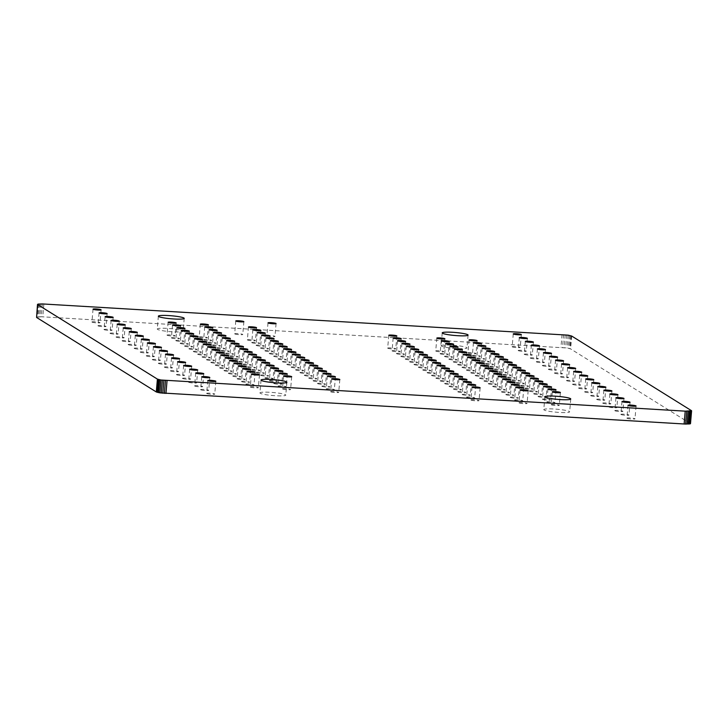 <?xml version="1.0" encoding="UTF-8"?>
<svg xmlns="http://www.w3.org/2000/svg" width="728" height="728" viewBox="0 0 728 728"><rect width="100%" height="100%" fill="white"/><g stroke="black" fill="none" stroke-linecap="round" stroke-linejoin="round"><path stroke-width="0.55" stroke-dasharray="3.64 2.73" d="M42.361 303.931L41.259 316.771L36.4 317.253M40.977 303.904L39.876 316.744M43.871 303.995L42.779 316.844L41.259 316.771M39.767 303.922L38.666 316.762M690.499 423.596L570.597 348.894L567.057 347.993L42.779 316.844M206.761 393.529A4.059 0.473 -175.1 0 1 206.67 393.411A4.059 0.473 -175.1 0 1 210.756 393.284A4.059 0.473 -175.1 0 1 214.751 394.103A4.059 0.473 -175.1 0 1 211.129 394.267A4.059 0.473 -175.1 0 1 206.761 393.529M200.728 389.771A4.059 0.473 -175.1 0 1 200.628 389.653A4.059 0.473 -175.1 0 1 204.714 389.526A4.059 0.473 -175.1 0 1 208.718 390.344A4.059 0.473 -175.1 0 1 205.087 390.508A4.059 0.473 -175.1 0 1 200.728 389.771M194.685 386.013A4.059 0.473 -175.1 0 1 194.594 385.895A4.059 0.473 -175.1 0 1 198.671 385.767A4.059 0.473 -175.1 0 1 202.675 386.586A4.059 0.473 -175.1 0 1 199.044 386.75A4.059 0.473 -175.1 0 1 194.685 386.013M260.224 393.275A12.977 1.511 -175.1 0 1 259.923 392.902A12.977 1.511 -175.1 0 1 272.982 392.501A12.977 1.511 -175.1 0 1 285.786 395.122A12.977 1.511 -175.1 0 1 274.183 395.641A12.977 1.511 -175.1 0 1 260.224 393.275M188.643 382.255A4.059 0.473 -175.1 0 1 188.552 382.136A4.059 0.473 -175.1 0 1 192.638 382.009A4.059 0.473 -175.1 0 1 196.633 382.828A4.059 0.473 -175.1 0 1 193.011 382.992A4.059 0.473 -175.1 0 1 188.643 382.255M182.61 378.496A4.059 0.473 -175.1 0 1 182.51 378.378A4.059 0.473 -175.1 0 1 186.596 378.251A4.059 0.473 -175.1 0 1 190.6 379.07A4.059 0.473 -175.1 0 1 186.969 379.233A4.059 0.473 -175.1 0 1 182.61 378.496M250.386 387.059A4.059 0.473 -175.1 0 1 250.296 386.95A4.059 0.473 -175.1 0 1 254.381 386.823A4.059 0.473 -175.1 0 1 258.376 387.642A4.059 0.473 -175.1 0 1 254.755 387.806A4.059 0.473 -175.1 0 1 250.386 387.059M246.009 384.339A4.059 0.473 -175.1 0 1 245.909 384.22A4.059 0.473 -175.1 0 1 249.995 384.093A4.059 0.473 -175.1 0 1 253.999 384.912A4.059 0.473 -175.1 0 1 250.368 385.076A4.059 0.473 -175.1 0 1 246.009 384.339M282.601 388.961A4.059 0.473 -175.1 0 1 282.51 388.843A4.059 0.473 -175.1 0 1 286.595 388.716A4.059 0.473 -175.1 0 1 290.59 389.535A4.059 0.473 -175.1 0 1 286.969 389.698A4.059 0.473 -175.1 0 1 282.601 388.961M278.223 386.231A4.059 0.473 -175.1 0 1 278.132 386.113A4.059 0.473 -175.1 0 1 282.209 385.995A4.059 0.473 -175.1 0 1 286.213 386.814A4.059 0.473 -175.1 0 1 282.582 386.968A4.059 0.473 -175.1 0 1 278.223 386.231M241.623 381.609A4.059 0.473 -175.1 0 1 241.532 381.49A4.059 0.473 -175.1 0 1 245.609 381.372A4.059 0.473 -175.1 0 1 249.613 382.182A4.059 0.473 -175.1 0 1 245.982 382.346A4.059 0.473 -175.1 0 1 241.623 381.609M273.837 383.501A4.059 0.473 -175.1 0 1 273.746 383.392A4.059 0.473 -175.1 0 1 277.832 383.265A4.059 0.473 -175.1 0 1 281.827 384.084A4.059 0.473 -175.1 0 1 278.205 384.248A4.059 0.473 -175.1 0 1 273.837 383.501M330.73 391.791A4.059 0.473 -175.1 0 1 330.639 391.682A4.059 0.473 -175.1 0 1 334.716 391.555A4.059 0.473 -175.1 0 1 338.72 392.374A4.059 0.473 -175.1 0 1 335.089 392.529A4.059 0.473 -175.1 0 1 330.73 391.791M326.353 389.061A4.059 0.473 -175.1 0 1 326.253 388.952A4.059 0.473 -175.1 0 1 330.339 388.825A4.059 0.473 -175.1 0 1 334.334 389.644A4.059 0.473 -175.1 0 1 330.712 389.808A4.059 0.473 -175.1 0 1 326.353 389.061M321.967 386.341A4.059 0.473 -175.1 0 1 321.876 386.222A4.059 0.473 -175.1 0 1 325.953 386.095A4.059 0.473 -175.1 0 1 329.957 386.914A4.059 0.473 -175.1 0 1 326.326 387.078A4.059 0.473 -175.1 0 1 321.967 386.341M176.567 374.738A4.059 0.473 -175.1 0 1 176.476 374.62A4.059 0.473 -175.1 0 1 180.553 374.492A4.059 0.473 -175.1 0 1 184.557 375.311A4.059 0.473 -175.1 0 1 180.926 375.475A4.059 0.473 -175.1 0 1 176.567 374.738M170.525 370.98A4.059 0.473 -175.1 0 1 170.434 370.861A4.059 0.473 -175.1 0 1 174.52 370.734A4.059 0.473 -175.1 0 1 178.515 371.553A4.059 0.473 -175.1 0 1 174.893 371.717A4.059 0.473 -175.1 0 1 170.525 370.98M164.492 367.221A4.059 0.473 -175.1 0 1 164.392 367.103A4.059 0.473 -175.1 0 1 168.477 366.976A4.059 0.473 -175.1 0 1 172.481 367.795A4.059 0.473 -175.1 0 1 168.851 367.959A4.059 0.473 -175.1 0 1 164.492 367.221M237.237 378.879A4.059 0.473 -175.1 0 1 237.146 378.769A4.059 0.473 -175.1 0 1 241.232 378.642A4.059 0.473 -175.1 0 1 245.227 379.461A4.059 0.473 -175.1 0 1 241.605 379.616A4.059 0.473 -175.1 0 1 237.237 378.879M232.86 376.149A4.059 0.473 -175.1 0 1 232.769 376.039A4.059 0.473 -175.1 0 1 236.846 375.912A4.059 0.473 -175.1 0 1 240.85 376.731A4.059 0.473 -175.1 0 1 237.219 376.895A4.059 0.473 -175.1 0 1 232.86 376.149M269.46 380.78A4.059 0.473 -175.1 0 1 269.36 380.662A4.059 0.473 -175.1 0 1 273.446 380.535A4.059 0.473 -175.1 0 1 277.45 381.354A4.059 0.473 -175.1 0 1 273.819 381.518A4.059 0.473 -175.1 0 1 269.46 380.78M265.074 378.05A4.059 0.473 -175.1 0 1 264.983 377.932A4.059 0.473 -175.1 0 1 269.06 377.814A4.059 0.473 -175.1 0 1 273.064 378.624A4.059 0.473 -175.1 0 1 269.433 378.788A4.059 0.473 -175.1 0 1 265.074 378.05M228.474 373.428A4.059 0.473 -175.1 0 1 228.383 373.309A4.059 0.473 -175.1 0 1 232.459 373.182A4.059 0.473 -175.1 0 1 236.464 374.001A4.059 0.473 -175.1 0 1 232.833 374.165A4.059 0.473 -175.1 0 1 228.474 373.428M224.088 370.698A4.059 0.473 -175.1 0 1 223.997 370.579A4.059 0.473 -175.1 0 1 228.082 370.461A4.059 0.473 -175.1 0 1 232.077 371.28A4.059 0.473 -175.1 0 1 228.456 371.435A4.059 0.473 -175.1 0 1 224.088 370.698M260.688 375.32A4.059 0.473 -175.1 0 1 260.597 375.211A4.059 0.473 -175.1 0 1 264.683 375.084A4.059 0.473 -175.1 0 1 268.678 375.903A4.059 0.473 -175.1 0 1 265.056 376.058A4.059 0.473 -175.1 0 1 260.688 375.32M256.311 372.59A4.059 0.473 -175.1 0 1 256.22 372.481A4.059 0.473 -175.1 0 1 260.296 372.354A4.059 0.473 -175.1 0 1 264.3 373.173A4.059 0.473 -175.1 0 1 260.669 373.337A4.059 0.473 -175.1 0 1 256.311 372.59M158.449 363.463A4.059 0.473 -175.1 0 1 158.358 363.345A4.059 0.473 -175.1 0 1 162.435 363.217A4.059 0.473 -175.1 0 1 166.439 364.036A4.059 0.473 -175.1 0 1 162.808 364.2A4.059 0.473 -175.1 0 1 158.449 363.463M152.407 359.705A4.059 0.473 -175.1 0 1 152.316 359.587A4.059 0.473 -175.1 0 1 156.402 359.459A4.059 0.473 -175.1 0 1 160.397 360.278A4.059 0.473 -175.1 0 1 156.775 360.442A4.059 0.473 -175.1 0 1 152.407 359.705M219.71 367.968A4.059 0.473 -175.1 0 1 219.619 367.858A4.059 0.473 -175.1 0 1 223.696 367.731A4.059 0.473 -175.1 0 1 227.7 368.55A4.059 0.473 -175.1 0 1 224.069 368.714A4.059 0.473 -175.1 0 1 219.71 367.968M251.924 369.87A4.059 0.473 -175.1 0 1 251.833 369.751A4.059 0.473 -175.1 0 1 255.91 369.624A4.059 0.473 -175.1 0 1 259.914 370.443A4.059 0.473 -175.1 0 1 256.283 370.607A4.059 0.473 -175.1 0 1 251.924 369.87M215.324 365.247A4.059 0.473 -175.1 0 1 215.233 365.128A4.059 0.473 -175.1 0 1 219.319 365.001A4.059 0.473 -175.1 0 1 223.314 365.82A4.059 0.473 -175.1 0 1 219.692 365.984A4.059 0.473 -175.1 0 1 215.324 365.247M210.947 362.517A4.059 0.473 -175.1 0 1 210.847 362.398A4.059 0.473 -175.1 0 1 214.933 362.28A4.059 0.473 -175.1 0 1 218.937 363.09A4.059 0.473 -175.1 0 1 215.306 363.254A4.059 0.473 -175.1 0 1 210.947 362.517M247.538 367.139A4.059 0.473 -175.1 0 1 247.447 367.021A4.059 0.473 -175.1 0 1 251.533 366.903A4.059 0.473 -175.1 0 1 255.528 367.722A4.059 0.473 -175.1 0 1 251.906 367.877A4.059 0.473 -175.1 0 1 247.538 367.139M243.161 364.409A4.059 0.473 -175.1 0 1 243.07 364.3A4.059 0.473 -175.1 0 1 247.147 364.173A4.059 0.473 -175.1 0 1 251.151 364.992A4.059 0.473 -175.1 0 1 247.52 365.156A4.059 0.473 -175.1 0 1 243.161 364.409M317.581 383.611A4.059 0.473 -175.1 0 1 317.49 383.492A4.059 0.473 -175.1 0 1 321.576 383.374A4.059 0.473 -175.1 0 1 325.571 384.193A4.059 0.473 -175.1 0 1 321.949 384.348A4.059 0.473 -175.1 0 1 317.581 383.611M313.204 380.881A4.059 0.473 -175.1 0 1 313.104 380.771A4.059 0.473 -175.1 0 1 317.19 380.644A4.059 0.473 -175.1 0 1 321.194 381.463A4.059 0.473 -175.1 0 1 317.563 381.627A4.059 0.473 -175.1 0 1 313.204 380.881M308.818 378.151A4.059 0.473 -175.1 0 1 308.727 378.041A4.059 0.473 -175.1 0 1 312.803 377.914A4.059 0.473 -175.1 0 1 316.807 378.733A4.059 0.473 -175.1 0 1 313.176 378.897A4.059 0.473 -175.1 0 1 308.818 378.151M304.431 375.43A4.059 0.473 -175.1 0 1 304.34 375.311A4.059 0.473 -175.1 0 1 308.426 375.184A4.059 0.473 -175.1 0 1 312.421 376.003A4.059 0.473 -175.1 0 1 308.799 376.167A4.059 0.473 -175.1 0 1 304.431 375.43M300.054 372.7A4.059 0.473 -175.1 0 1 299.963 372.581A4.059 0.473 -175.1 0 1 304.04 372.463A4.059 0.473 -175.1 0 1 308.044 373.282A4.059 0.473 -175.1 0 1 304.413 373.437A4.059 0.473 -175.1 0 1 300.054 372.7M295.668 369.97A4.059 0.473 -175.1 0 1 295.577 369.86A4.059 0.473 -175.1 0 1 299.654 369.733A4.059 0.473 -175.1 0 1 303.658 370.552A4.059 0.473 -175.1 0 1 300.027 370.716A4.059 0.473 -175.1 0 1 295.668 369.97M291.282 367.249A4.059 0.473 -175.1 0 1 291.191 367.13A4.059 0.473 -175.1 0 1 295.277 367.003A4.059 0.473 -175.1 0 1 299.272 367.822A4.059 0.473 -175.1 0 1 295.65 367.986A4.059 0.473 -175.1 0 1 291.282 367.249M471.043 400.054A4.059 0.473 -175.1 0 1 470.952 399.936A4.059 0.473 -175.1 0 1 475.038 399.818A4.059 0.473 -175.1 0 1 479.033 400.637A4.059 0.473 -175.1 0 1 475.411 400.791A4.059 0.473 -175.1 0 1 471.043 400.054M466.666 397.324A4.059 0.473 -175.1 0 1 466.566 397.215A4.059 0.473 -175.1 0 1 470.652 397.088A4.059 0.473 -175.1 0 1 474.656 397.907A4.059 0.473 -175.1 0 1 471.025 398.061A4.059 0.473 -175.1 0 1 466.666 397.324M462.28 394.594A4.059 0.473 -175.1 0 1 462.189 394.485A4.059 0.473 -175.1 0 1 466.266 394.358A4.059 0.473 -175.1 0 1 470.27 395.177A4.059 0.473 -175.1 0 1 466.639 395.34A4.059 0.473 -175.1 0 1 462.28 394.594M544.089 409.982A12.977 1.511 -175.1 0 1 543.789 409.618A12.977 1.511 -175.1 0 1 556.847 409.218A12.977 1.511 -175.1 0 1 569.651 411.839A12.977 1.511 -175.1 0 1 558.048 412.348A12.977 1.511 -175.1 0 1 544.089 409.982M626.99 418.263A4.059 0.473 -175.1 0 1 626.899 418.154A4.059 0.473 -175.1 0 1 630.985 418.027A4.059 0.473 -175.1 0 1 634.98 418.846A4.059 0.473 -175.1 0 1 631.358 419.01A4.059 0.473 -175.1 0 1 626.99 418.263M620.957 414.505A4.059 0.473 -175.1 0 1 620.866 414.396A4.059 0.473 -175.1 0 1 624.942 414.268A4.059 0.473 -175.1 0 1 628.947 415.087A4.059 0.473 -175.1 0 1 625.316 415.251A4.059 0.473 -175.1 0 1 620.957 414.505M614.914 410.747A4.059 0.473 -175.1 0 1 614.823 410.637A4.059 0.473 -175.1 0 1 618.9 410.51A4.059 0.473 -175.1 0 1 622.904 411.329A4.059 0.473 -175.1 0 1 619.273 411.493A4.059 0.473 -175.1 0 1 614.914 410.747M519.091 402.884A4.059 0.473 -175.1 0 1 519 402.766A4.059 0.473 -175.1 0 1 523.086 402.639A4.059 0.473 -175.1 0 1 527.081 403.458A4.059 0.473 -175.1 0 1 523.459 403.621A4.059 0.473 -175.1 0 1 519.091 402.884M514.714 400.154A4.059 0.473 -175.1 0 1 514.614 400.036A4.059 0.473 -175.1 0 1 518.7 399.918A4.059 0.473 -175.1 0 1 522.704 400.737A4.059 0.473 -175.1 0 1 519.073 400.891A4.059 0.473 -175.1 0 1 514.714 400.154M551.305 404.777A4.059 0.473 -175.1 0 1 551.214 404.668A4.059 0.473 -175.1 0 1 555.3 404.541A4.059 0.473 -175.1 0 1 559.295 405.36A4.059 0.473 -175.1 0 1 555.673 405.514A4.059 0.473 -175.1 0 1 551.305 404.777M546.928 402.047A4.059 0.473 -175.1 0 1 546.837 401.938A4.059 0.473 -175.1 0 1 550.914 401.811A4.059 0.473 -175.1 0 1 554.918 402.63A4.059 0.473 -175.1 0 1 551.287 402.793A4.059 0.473 -175.1 0 1 546.928 402.047M510.328 397.424A4.059 0.473 -175.1 0 1 510.237 397.315A4.059 0.473 -175.1 0 1 514.314 397.188A4.059 0.473 -175.1 0 1 518.318 398.007A4.059 0.473 -175.1 0 1 514.687 398.171A4.059 0.473 -175.1 0 1 510.328 397.424M542.542 399.326A4.059 0.473 -175.1 0 1 542.451 399.208A4.059 0.473 -175.1 0 1 546.528 399.081A4.059 0.473 -175.1 0 1 550.532 399.899A4.059 0.473 -175.1 0 1 546.91 400.063A4.059 0.473 -175.1 0 1 542.542 399.326M608.881 406.988A4.059 0.473 -175.1 0 1 608.781 406.879A4.059 0.473 -175.1 0 1 612.867 406.752A4.059 0.473 -175.1 0 1 616.862 407.571A4.059 0.473 -175.1 0 1 613.24 407.735A4.059 0.473 -175.1 0 1 608.881 406.988M602.839 403.23A4.059 0.473 -175.1 0 1 602.748 403.121A4.059 0.473 -175.1 0 1 606.824 402.994A4.059 0.473 -175.1 0 1 610.828 403.812A4.059 0.473 -175.1 0 1 607.197 403.976A4.059 0.473 -175.1 0 1 602.839 403.23M457.894 391.873A4.059 0.473 -175.1 0 1 457.803 391.755A4.059 0.473 -175.1 0 1 461.889 391.628A4.059 0.473 -175.1 0 1 465.884 392.447A4.059 0.473 -175.1 0 1 462.262 392.61A4.059 0.473 -175.1 0 1 457.894 391.873M453.517 389.143A4.059 0.473 -175.1 0 1 453.426 389.025A4.059 0.473 -175.1 0 1 457.502 388.907A4.059 0.473 -175.1 0 1 461.507 389.726A4.059 0.473 -175.1 0 1 457.876 389.88A4.059 0.473 -175.1 0 1 453.517 389.143M449.131 386.413A4.059 0.473 -175.1 0 1 449.04 386.304A4.059 0.473 -175.1 0 1 453.116 386.177A4.059 0.473 -175.1 0 1 457.12 386.996A4.059 0.473 -175.1 0 1 453.489 387.159A4.059 0.473 -175.1 0 1 449.131 386.413M444.744 383.692A4.059 0.473 -175.1 0 1 444.653 383.574A4.059 0.473 -175.1 0 1 448.739 383.447A4.059 0.473 -175.1 0 1 452.734 384.266A4.059 0.473 -175.1 0 1 449.112 384.43A4.059 0.473 -175.1 0 1 444.744 383.692M440.367 380.962A4.059 0.473 -175.1 0 1 440.276 380.844A4.059 0.473 -175.1 0 1 444.353 380.726A4.059 0.473 -175.1 0 1 448.357 381.536A4.059 0.473 -175.1 0 1 444.726 381.7A4.059 0.473 -175.1 0 1 440.367 380.962M435.981 378.232A4.059 0.473 -175.1 0 1 435.89 378.123A4.059 0.473 -175.1 0 1 439.976 377.996A4.059 0.473 -175.1 0 1 443.971 378.815A4.059 0.473 -175.1 0 1 440.349 378.969A4.059 0.473 -175.1 0 1 435.981 378.232M431.604 375.502A4.059 0.473 -175.1 0 1 431.504 375.393A4.059 0.473 -175.1 0 1 435.59 375.266A4.059 0.473 -175.1 0 1 439.594 376.085A4.059 0.473 -175.1 0 1 435.963 376.249A4.059 0.473 -175.1 0 1 431.604 375.502M505.942 394.703A4.059 0.473 -175.1 0 1 505.851 394.585A4.059 0.473 -175.1 0 1 509.937 394.458A4.059 0.473 -175.1 0 1 513.932 395.277A4.059 0.473 -175.1 0 1 510.31 395.441A4.059 0.473 -175.1 0 1 505.942 394.703M501.565 391.973A4.059 0.473 -175.1 0 1 501.465 391.855A4.059 0.473 -175.1 0 1 505.55 391.737A4.059 0.473 -175.1 0 1 509.555 392.547A4.059 0.473 -175.1 0 1 505.924 392.711A4.059 0.473 -175.1 0 1 501.565 391.973M538.165 396.596A4.059 0.473 -175.1 0 1 538.065 396.478A4.059 0.473 -175.1 0 1 542.151 396.36A4.059 0.473 -175.1 0 1 546.146 397.179A4.059 0.473 -175.1 0 1 542.524 397.333A4.059 0.473 -175.1 0 1 538.165 396.596M533.779 393.866A4.059 0.473 -175.1 0 1 533.688 393.757A4.059 0.473 -175.1 0 1 537.765 393.63A4.059 0.473 -175.1 0 1 541.769 394.449A4.059 0.473 -175.1 0 1 538.138 394.612A4.059 0.473 -175.1 0 1 533.779 393.866M497.179 389.243A4.059 0.473 -175.1 0 1 497.088 389.134A4.059 0.473 -175.1 0 1 501.164 389.007A4.059 0.473 -175.1 0 1 505.168 389.826A4.059 0.473 -175.1 0 1 501.537 389.981A4.059 0.473 -175.1 0 1 497.179 389.243M492.792 386.513A4.059 0.473 -175.1 0 1 492.701 386.404A4.059 0.473 -175.1 0 1 496.787 386.277A4.059 0.473 -175.1 0 1 500.782 387.096A4.059 0.473 -175.1 0 1 497.16 387.26A4.059 0.473 -175.1 0 1 492.792 386.513M529.393 391.145A4.059 0.473 -175.1 0 1 529.302 391.027A4.059 0.473 -175.1 0 1 533.387 390.9A4.059 0.473 -175.1 0 1 537.382 391.719A4.059 0.473 -175.1 0 1 533.76 391.882A4.059 0.473 -175.1 0 1 529.393 391.145M525.015 388.415A4.059 0.473 -175.1 0 1 524.915 388.297A4.059 0.473 -175.1 0 1 529.001 388.179A4.059 0.473 -175.1 0 1 533.005 388.989A4.059 0.473 -175.1 0 1 529.374 389.152A4.059 0.473 -175.1 0 1 525.015 388.415M596.796 399.472A4.059 0.473 -175.1 0 1 596.705 399.363A4.059 0.473 -175.1 0 1 600.782 399.235A4.059 0.473 -175.1 0 1 604.786 400.054A4.059 0.473 -175.1 0 1 601.164 400.218A4.059 0.473 -175.1 0 1 596.796 399.472M590.763 395.714A4.059 0.473 -175.1 0 1 590.663 395.604A4.059 0.473 -175.1 0 1 594.749 395.477A4.059 0.473 -175.1 0 1 598.744 396.296A4.059 0.473 -175.1 0 1 595.122 396.46A4.059 0.473 -175.1 0 1 590.763 395.714M584.721 391.955A4.059 0.473 -175.1 0 1 584.63 391.846A4.059 0.473 -175.1 0 1 588.706 391.719A4.059 0.473 -175.1 0 1 592.71 392.538A4.059 0.473 -175.1 0 1 589.079 392.701A4.059 0.473 -175.1 0 1 584.721 391.955M488.415 383.793A4.059 0.473 -175.1 0 1 488.324 383.674A4.059 0.473 -175.1 0 1 492.401 383.547A4.059 0.473 -175.1 0 1 496.405 384.366A4.059 0.473 -175.1 0 1 492.774 384.53A4.059 0.473 -175.1 0 1 488.415 383.793M520.629 385.685A4.059 0.473 -175.1 0 1 520.538 385.576A4.059 0.473 -175.1 0 1 524.615 385.449A4.059 0.473 -175.1 0 1 528.619 386.268A4.059 0.473 -175.1 0 1 524.988 386.422A4.059 0.473 -175.1 0 1 520.629 385.685M484.029 381.062A4.059 0.473 -175.1 0 1 483.938 380.944A4.059 0.473 -175.1 0 1 488.015 380.826A4.059 0.473 -175.1 0 1 492.019 381.645A4.059 0.473 -175.1 0 1 488.397 381.8A4.059 0.473 -175.1 0 1 484.029 381.062M479.652 378.333A4.059 0.473 -175.1 0 1 479.552 378.223A4.059 0.473 -175.1 0 1 483.638 378.096A4.059 0.473 -175.1 0 1 487.633 378.915A4.059 0.473 -175.1 0 1 484.011 379.079A4.059 0.473 -175.1 0 1 479.652 378.333M516.243 382.955A4.059 0.473 -175.1 0 1 516.152 382.846A4.059 0.473 -175.1 0 1 520.238 382.719A4.059 0.473 -175.1 0 1 524.233 383.538A4.059 0.473 -175.1 0 1 520.611 383.702A4.059 0.473 -175.1 0 1 516.243 382.955M511.866 380.234A4.059 0.473 -175.1 0 1 511.775 380.116A4.059 0.473 -175.1 0 1 515.852 379.989A4.059 0.473 -175.1 0 1 519.856 380.808A4.059 0.473 -175.1 0 1 516.225 380.971A4.059 0.473 -175.1 0 1 511.866 380.234M578.678 388.197A4.059 0.473 -175.1 0 1 578.587 388.088A4.059 0.473 -175.1 0 1 582.673 387.96A4.059 0.473 -175.1 0 1 586.668 388.779A4.059 0.473 -175.1 0 1 583.046 388.943A4.059 0.473 -175.1 0 1 578.678 388.197M572.645 384.439A4.059 0.473 -175.1 0 1 572.545 384.329A4.059 0.473 -175.1 0 1 576.631 384.202A4.059 0.473 -175.1 0 1 580.625 385.021A4.059 0.473 -175.1 0 1 577.004 385.185A4.059 0.473 -175.1 0 1 572.645 384.439M146.374 355.947A4.059 0.473 -175.1 0 1 146.273 355.828A4.059 0.473 -175.1 0 1 150.359 355.701A4.059 0.473 -175.1 0 1 154.363 356.52A4.059 0.473 -175.1 0 1 150.732 356.684A4.059 0.473 -175.1 0 1 146.374 355.947M140.331 352.188A4.059 0.473 -175.1 0 1 140.24 352.07A4.059 0.473 -175.1 0 1 144.317 351.942A4.059 0.473 -175.1 0 1 148.321 352.762A4.059 0.473 -175.1 0 1 144.69 352.925A4.059 0.473 -175.1 0 1 140.331 352.188M206.561 359.787A4.059 0.473 -175.1 0 1 206.47 359.678A4.059 0.473 -175.1 0 1 210.547 359.55A4.059 0.473 -175.1 0 1 214.551 360.369A4.059 0.473 -175.1 0 1 210.92 360.524A4.059 0.473 -175.1 0 1 206.561 359.787M202.175 357.057A4.059 0.473 -175.1 0 1 202.084 356.947A4.059 0.473 -175.1 0 1 206.17 356.82A4.059 0.473 -175.1 0 1 210.165 357.639A4.059 0.473 -175.1 0 1 206.543 357.803A4.059 0.473 -175.1 0 1 202.175 357.057M238.775 361.68A4.059 0.473 -175.1 0 1 238.684 361.57A4.059 0.473 -175.1 0 1 242.77 361.443A4.059 0.473 -175.1 0 1 246.765 362.262A4.059 0.473 -175.1 0 1 243.143 362.426A4.059 0.473 -175.1 0 1 238.775 361.68M234.398 358.959A4.059 0.473 -175.1 0 1 234.298 358.84A4.059 0.473 -175.1 0 1 238.384 358.713A4.059 0.473 -175.1 0 1 242.388 359.532A4.059 0.473 -175.1 0 1 238.757 359.696A4.059 0.473 -175.1 0 1 234.398 358.959M197.798 354.336A4.059 0.473 -175.1 0 1 197.707 354.218A4.059 0.473 -175.1 0 1 201.783 354.09A4.059 0.473 -175.1 0 1 205.787 354.909A4.059 0.473 -175.1 0 1 202.157 355.073A4.059 0.473 -175.1 0 1 197.798 354.336M230.012 356.229A4.059 0.473 -175.1 0 1 229.921 356.119A4.059 0.473 -175.1 0 1 233.997 355.992A4.059 0.473 -175.1 0 1 238.001 356.811A4.059 0.473 -175.1 0 1 234.371 356.966A4.059 0.473 -175.1 0 1 230.012 356.229M134.289 348.43A4.059 0.473 -175.1 0 1 134.198 348.312A4.059 0.473 -175.1 0 1 138.284 348.184A4.059 0.473 -175.1 0 1 142.279 349.003A4.059 0.473 -175.1 0 1 138.657 349.167A4.059 0.473 -175.1 0 1 134.289 348.43M128.255 344.663A4.059 0.473 -175.1 0 1 128.164 344.553A4.059 0.473 -175.1 0 1 132.241 344.426A4.059 0.473 -175.1 0 1 136.245 345.245A4.059 0.473 -175.1 0 1 132.614 345.409A4.059 0.473 -175.1 0 1 128.255 344.663M122.213 340.904A4.059 0.473 -175.1 0 1 122.122 340.795A4.059 0.473 -175.1 0 1 126.199 340.668A4.059 0.473 -175.1 0 1 130.203 341.487A4.059 0.473 -175.1 0 1 126.572 341.65A4.059 0.473 -175.1 0 1 122.213 340.904M193.411 351.606A4.059 0.473 -175.1 0 1 193.32 351.488A4.059 0.473 -175.1 0 1 197.397 351.369A4.059 0.473 -175.1 0 1 201.401 352.179A4.059 0.473 -175.1 0 1 197.77 352.343A4.059 0.473 -175.1 0 1 193.411 351.606M189.025 348.876A4.059 0.473 -175.1 0 1 188.934 348.767A4.059 0.473 -175.1 0 1 193.02 348.639A4.059 0.473 -175.1 0 1 197.015 349.458A4.059 0.473 -175.1 0 1 193.393 349.613A4.059 0.473 -175.1 0 1 189.025 348.876M225.625 353.499A4.059 0.473 -175.1 0 1 225.534 353.389A4.059 0.473 -175.1 0 1 229.62 353.262A4.059 0.473 -175.1 0 1 233.615 354.081A4.059 0.473 -175.1 0 1 229.993 354.245A4.059 0.473 -175.1 0 1 225.625 353.499M221.248 350.778A4.059 0.473 -175.1 0 1 221.148 350.659A4.059 0.473 -175.1 0 1 225.234 350.532A4.059 0.473 -175.1 0 1 229.238 351.351A4.059 0.473 -175.1 0 1 225.607 351.515A4.059 0.473 -175.1 0 1 221.248 350.778M184.648 346.146A4.059 0.473 -175.1 0 1 184.557 346.037A4.059 0.473 -175.1 0 1 188.634 345.909A4.059 0.473 -175.1 0 1 192.638 346.728A4.059 0.473 -175.1 0 1 189.007 346.892A4.059 0.473 -175.1 0 1 184.648 346.146M180.262 343.425A4.059 0.473 -175.1 0 1 180.171 343.307A4.059 0.473 -175.1 0 1 184.257 343.179A4.059 0.473 -175.1 0 1 188.252 343.998A4.059 0.473 -175.1 0 1 184.63 344.162A4.059 0.473 -175.1 0 1 180.262 343.425M216.862 348.048A4.059 0.473 -175.1 0 1 216.771 347.929A4.059 0.473 -175.1 0 1 220.848 347.811A4.059 0.473 -175.1 0 1 224.852 348.621A4.059 0.473 -175.1 0 1 221.221 348.785A4.059 0.473 -175.1 0 1 216.862 348.048M212.476 345.318A4.059 0.473 -175.1 0 1 212.385 345.209A4.059 0.473 -175.1 0 1 216.471 345.081A4.059 0.473 -175.1 0 1 220.466 345.9A4.059 0.473 -175.1 0 1 216.844 346.055A4.059 0.473 -175.1 0 1 212.476 345.318M286.905 364.519A4.059 0.473 -175.1 0 1 286.814 364.4A4.059 0.473 -175.1 0 1 290.891 364.282A4.059 0.473 -175.1 0 1 294.895 365.092A4.059 0.473 -175.1 0 1 291.264 365.256A4.059 0.473 -175.1 0 1 286.905 364.519M282.519 361.789A4.059 0.473 -175.1 0 1 282.428 361.68A4.059 0.473 -175.1 0 1 286.514 361.552A4.059 0.473 -175.1 0 1 290.508 362.371A4.059 0.473 -175.1 0 1 286.887 362.526A4.059 0.473 -175.1 0 1 282.519 361.789M278.142 359.059A4.059 0.473 -175.1 0 1 278.041 358.95A4.059 0.473 -175.1 0 1 282.127 358.822A4.059 0.473 -175.1 0 1 286.131 359.641A4.059 0.473 -175.1 0 1 282.5 359.805A4.059 0.473 -175.1 0 1 278.142 359.059M273.755 356.338A4.059 0.473 -175.1 0 1 273.664 356.219A4.059 0.473 -175.1 0 1 277.741 356.092A4.059 0.473 -175.1 0 1 281.745 356.911A4.059 0.473 -175.1 0 1 278.114 357.075A4.059 0.473 -175.1 0 1 273.755 356.338M269.369 353.608A4.059 0.473 -175.1 0 1 269.278 353.49A4.059 0.473 -175.1 0 1 273.364 353.371A4.059 0.473 -175.1 0 1 277.359 354.19A4.059 0.473 -175.1 0 1 273.737 354.345A4.059 0.473 -175.1 0 1 269.369 353.608M264.992 350.878A4.059 0.473 -175.1 0 1 264.901 350.769A4.059 0.473 -175.1 0 1 268.978 350.641A4.059 0.473 -175.1 0 1 272.982 351.46A4.059 0.473 -175.1 0 1 269.351 351.624A4.059 0.473 -175.1 0 1 264.992 350.878M260.606 348.148A4.059 0.473 -175.1 0 1 260.515 348.039A4.059 0.473 -175.1 0 1 264.592 347.911A4.059 0.473 -175.1 0 1 268.596 348.73A4.059 0.473 -175.1 0 1 264.965 348.894A4.059 0.473 -175.1 0 1 260.606 348.148M116.171 337.146A4.059 0.473 -175.1 0 1 116.08 337.037A4.059 0.473 -175.1 0 1 120.166 336.909A4.059 0.473 -175.1 0 1 124.16 337.728A4.059 0.473 -175.1 0 1 120.539 337.892A4.059 0.473 -175.1 0 1 116.171 337.146M110.137 333.388A4.059 0.473 -175.1 0 1 110.046 333.278A4.059 0.473 -175.1 0 1 114.123 333.151A4.059 0.473 -175.1 0 1 118.127 333.97A4.059 0.473 -175.1 0 1 114.496 334.134A4.059 0.473 -175.1 0 1 110.137 333.388M175.885 340.695A4.059 0.473 -175.1 0 1 175.785 340.577A4.059 0.473 -175.1 0 1 179.871 340.458A4.059 0.473 -175.1 0 1 183.875 341.277A4.059 0.473 -175.1 0 1 180.244 341.432A4.059 0.473 -175.1 0 1 175.885 340.695M208.099 342.588A4.059 0.473 -175.1 0 1 208.008 342.479A4.059 0.473 -175.1 0 1 212.085 342.351A4.059 0.473 -175.1 0 1 216.089 343.17A4.059 0.473 -175.1 0 1 212.458 343.334A4.059 0.473 -175.1 0 1 208.099 342.588M171.499 337.965A4.059 0.473 -175.1 0 1 171.408 337.856A4.059 0.473 -175.1 0 1 175.484 337.728A4.059 0.473 -175.1 0 1 179.488 338.547A4.059 0.473 -175.1 0 1 175.858 338.711A4.059 0.473 -175.1 0 1 171.499 337.965M167.112 335.244A4.059 0.473 -175.1 0 1 167.021 335.126A4.059 0.473 -175.1 0 1 171.107 334.998A4.059 0.473 -175.1 0 1 175.102 335.817A4.059 0.473 -175.1 0 1 171.48 335.981A4.059 0.473 -175.1 0 1 167.112 335.244M203.713 339.867A4.059 0.473 -175.1 0 1 203.622 339.749A4.059 0.473 -175.1 0 1 207.698 339.621A4.059 0.473 -175.1 0 1 211.702 340.44A4.059 0.473 -175.1 0 1 208.081 340.604A4.059 0.473 -175.1 0 1 203.713 339.867M199.336 337.137A4.059 0.473 -175.1 0 1 199.235 337.019A4.059 0.473 -175.1 0 1 203.321 336.9A4.059 0.473 -175.1 0 1 207.316 337.719A4.059 0.473 -175.1 0 1 203.694 337.874A4.059 0.473 -175.1 0 1 199.336 337.137M104.095 329.629A4.059 0.473 -175.1 0 1 104.004 329.52A4.059 0.473 -175.1 0 1 108.081 329.393A4.059 0.473 -175.1 0 1 112.085 330.212A4.059 0.473 -175.1 0 1 108.454 330.376A4.059 0.473 -175.1 0 1 104.095 329.629M98.053 325.871A4.059 0.473 -175.1 0 1 97.962 325.762A4.059 0.473 -175.1 0 1 102.047 325.634A4.059 0.473 -175.1 0 1 106.042 326.453A4.059 0.473 -175.1 0 1 102.421 326.617A4.059 0.473 -175.1 0 1 98.053 325.871M92.019 322.113A4.059 0.473 -175.1 0 1 91.928 322.004A4.059 0.473 -175.1 0 1 96.005 321.876A4.059 0.473 -175.1 0 1 100.009 322.695A4.059 0.473 -175.1 0 1 96.378 322.859A4.059 0.473 -175.1 0 1 92.019 322.113M157.557 329.375A12.977 1.511 -175.1 0 1 157.257 329.011A12.977 1.511 -175.1 0 1 170.316 328.61A12.977 1.511 -175.1 0 1 183.119 331.231A12.977 1.511 -175.1 0 1 171.508 331.75A12.977 1.511 -175.1 0 1 157.557 329.375M256.22 345.427A4.059 0.473 -175.1 0 1 256.129 345.309A4.059 0.473 -175.1 0 1 260.214 345.181A4.059 0.473 -175.1 0 1 264.209 346A4.059 0.473 -175.1 0 1 260.588 346.164A4.059 0.473 -175.1 0 1 256.22 345.427M251.843 342.697A4.059 0.473 -175.1 0 1 251.751 342.588A4.059 0.473 -175.1 0 1 255.828 342.46A4.059 0.473 -175.1 0 1 259.832 343.279A4.059 0.473 -175.1 0 1 256.201 343.434A4.059 0.473 -175.1 0 1 251.843 342.697M247.456 339.967A4.059 0.473 -175.1 0 1 247.365 339.858A4.059 0.473 -175.1 0 1 251.451 339.73A4.059 0.473 -175.1 0 1 255.446 340.549A4.059 0.473 -175.1 0 1 251.824 340.713A4.059 0.473 -175.1 0 1 247.456 339.967M234.78 333.925A4.059 0.473 -175.1 0 1 234.68 333.806A4.059 0.473 -175.1 0 1 238.766 333.688A4.059 0.473 -175.1 0 1 242.77 334.507A4.059 0.473 -175.1 0 1 239.139 334.662A4.059 0.473 -175.1 0 1 234.78 333.925M266.994 335.817A4.059 0.473 -175.1 0 1 266.903 335.708A4.059 0.473 -175.1 0 1 270.98 335.581A4.059 0.473 -175.1 0 1 274.984 336.4A4.059 0.473 -175.1 0 1 271.353 336.564A4.059 0.473 -175.1 0 1 266.994 335.817M427.218 372.781A4.059 0.473 -175.1 0 1 427.127 372.663A4.059 0.473 -175.1 0 1 431.204 372.536A4.059 0.473 -175.1 0 1 435.208 373.355A4.059 0.473 -175.1 0 1 431.577 373.519A4.059 0.473 -175.1 0 1 427.218 372.781M422.832 370.051A4.059 0.473 -175.1 0 1 422.74 369.933A4.059 0.473 -175.1 0 1 426.826 369.815A4.059 0.473 -175.1 0 1 430.821 370.634A4.059 0.473 -175.1 0 1 427.2 370.789A4.059 0.473 -175.1 0 1 422.832 370.051M418.454 367.322A4.059 0.473 -175.1 0 1 418.354 367.212A4.059 0.473 -175.1 0 1 422.44 367.085A4.059 0.473 -175.1 0 1 426.444 367.904A4.059 0.473 -175.1 0 1 422.813 368.059A4.059 0.473 -175.1 0 1 418.454 367.322M414.068 364.591A4.059 0.473 -175.1 0 1 413.977 364.482A4.059 0.473 -175.1 0 1 418.054 364.355A4.059 0.473 -175.1 0 1 422.058 365.174A4.059 0.473 -175.1 0 1 418.427 365.338A4.059 0.473 -175.1 0 1 414.068 364.591M409.682 361.871A4.059 0.473 -175.1 0 1 409.591 361.752A4.059 0.473 -175.1 0 1 413.677 361.625A4.059 0.473 -175.1 0 1 417.672 362.444A4.059 0.473 -175.1 0 1 414.05 362.608A4.059 0.473 -175.1 0 1 409.682 361.871M405.305 359.141A4.059 0.473 -175.1 0 1 405.214 359.022A4.059 0.473 -175.1 0 1 409.291 358.904A4.059 0.473 -175.1 0 1 413.295 359.723A4.059 0.473 -175.1 0 1 409.664 359.878A4.059 0.473 -175.1 0 1 405.305 359.141M400.919 356.411A4.059 0.473 -175.1 0 1 400.828 356.301A4.059 0.473 -175.1 0 1 404.904 356.174A4.059 0.473 -175.1 0 1 408.909 356.993A4.059 0.473 -175.1 0 1 405.287 357.157A4.059 0.473 -175.1 0 1 400.919 356.411M475.266 375.603A4.059 0.473 -175.1 0 1 475.175 375.493A4.059 0.473 -175.1 0 1 479.252 375.366A4.059 0.473 -175.1 0 1 483.255 376.185A4.059 0.473 -175.1 0 1 479.625 376.349A4.059 0.473 -175.1 0 1 475.266 375.603M470.88 372.882A4.059 0.473 -175.1 0 1 470.789 372.763A4.059 0.473 -175.1 0 1 474.874 372.636A4.059 0.473 -175.1 0 1 478.869 373.455A4.059 0.473 -175.1 0 1 475.248 373.619A4.059 0.473 -175.1 0 1 470.88 372.882M507.48 377.504A4.059 0.473 -175.1 0 1 507.389 377.386A4.059 0.473 -175.1 0 1 511.465 377.268A4.059 0.473 -175.1 0 1 515.47 378.087A4.059 0.473 -175.1 0 1 511.839 378.241A4.059 0.473 -175.1 0 1 507.48 377.504M503.103 374.774A4.059 0.473 -175.1 0 1 503.002 374.665A4.059 0.473 -175.1 0 1 507.088 374.538A4.059 0.473 -175.1 0 1 511.083 375.357A4.059 0.473 -175.1 0 1 507.462 375.512A4.059 0.473 -175.1 0 1 503.103 374.774M466.502 370.152A4.059 0.473 -175.1 0 1 466.402 370.042A4.059 0.473 -175.1 0 1 470.488 369.915A4.059 0.473 -175.1 0 1 474.492 370.734A4.059 0.473 -175.1 0 1 470.861 370.889A4.059 0.473 -175.1 0 1 466.502 370.152M498.716 372.044A4.059 0.473 -175.1 0 1 498.625 371.935A4.059 0.473 -175.1 0 1 502.702 371.808A4.059 0.473 -175.1 0 1 506.706 372.627A4.059 0.473 -175.1 0 1 503.075 372.791A4.059 0.473 -175.1 0 1 498.716 372.044M566.602 380.68A4.059 0.473 -175.1 0 1 566.511 380.571A4.059 0.473 -175.1 0 1 570.588 380.444A4.059 0.473 -175.1 0 1 574.592 381.263A4.059 0.473 -175.1 0 1 570.961 381.426A4.059 0.473 -175.1 0 1 566.602 380.68M560.56 376.922A4.059 0.473 -175.1 0 1 560.469 376.813A4.059 0.473 -175.1 0 1 564.555 376.685A4.059 0.473 -175.1 0 1 568.55 377.504A4.059 0.473 -175.1 0 1 564.928 377.668A4.059 0.473 -175.1 0 1 560.56 376.922M462.116 367.422A4.059 0.473 -175.1 0 1 462.025 367.312A4.059 0.473 -175.1 0 1 466.102 367.185A4.059 0.473 -175.1 0 1 470.106 368.004A4.059 0.473 -175.1 0 1 466.475 368.168A4.059 0.473 -175.1 0 1 462.116 367.422M457.73 364.701A4.059 0.473 -175.1 0 1 457.639 364.582A4.059 0.473 -175.1 0 1 461.725 364.455A4.059 0.473 -175.1 0 1 465.72 365.274A4.059 0.473 -175.1 0 1 462.098 365.438A4.059 0.473 -175.1 0 1 457.73 364.701M494.33 369.324A4.059 0.473 -175.1 0 1 494.239 369.205A4.059 0.473 -175.1 0 1 498.325 369.078A4.059 0.473 -175.1 0 1 502.32 369.897A4.059 0.473 -175.1 0 1 498.698 370.061A4.059 0.473 -175.1 0 1 494.33 369.324M489.953 366.594A4.059 0.473 -175.1 0 1 489.853 366.475A4.059 0.473 -175.1 0 1 493.939 366.357A4.059 0.473 -175.1 0 1 497.943 367.176A4.059 0.473 -175.1 0 1 494.312 367.331A4.059 0.473 -175.1 0 1 489.953 366.594M453.353 361.971A4.059 0.473 -175.1 0 1 453.262 361.852A4.059 0.473 -175.1 0 1 457.339 361.734A4.059 0.473 -175.1 0 1 461.343 362.544A4.059 0.473 -175.1 0 1 457.712 362.708A4.059 0.473 -175.1 0 1 453.353 361.971M448.967 359.241A4.059 0.473 -175.1 0 1 448.876 359.132A4.059 0.473 -175.1 0 1 452.953 359.004A4.059 0.473 -175.1 0 1 456.957 359.823A4.059 0.473 -175.1 0 1 453.326 359.978A4.059 0.473 -175.1 0 1 448.967 359.241M485.567 363.864A4.059 0.473 -175.1 0 1 485.476 363.754A4.059 0.473 -175.1 0 1 489.553 363.627A4.059 0.473 -175.1 0 1 493.557 364.446A4.059 0.473 -175.1 0 1 489.926 364.61A4.059 0.473 -175.1 0 1 485.567 363.864M481.181 361.143A4.059 0.473 -175.1 0 1 481.09 361.024A4.059 0.473 -175.1 0 1 485.176 360.897A4.059 0.473 -175.1 0 1 489.17 361.716A4.059 0.473 -175.1 0 1 485.549 361.88A4.059 0.473 -175.1 0 1 481.181 361.143M554.527 373.164A4.059 0.473 -175.1 0 1 554.427 373.055A4.059 0.473 -175.1 0 1 558.513 372.927A4.059 0.473 -175.1 0 1 562.507 373.746A4.059 0.473 -175.1 0 1 558.886 373.91A4.059 0.473 -175.1 0 1 554.527 373.164M548.484 369.405A4.059 0.473 -175.1 0 1 548.393 369.296A4.059 0.473 -175.1 0 1 552.47 369.169A4.059 0.473 -175.1 0 1 556.474 369.988A4.059 0.473 -175.1 0 1 552.843 370.152A4.059 0.473 -175.1 0 1 548.484 369.405M542.442 365.647A4.059 0.473 -175.1 0 1 542.351 365.538A4.059 0.473 -175.1 0 1 546.437 365.411A4.059 0.473 -175.1 0 1 550.432 366.23A4.059 0.473 -175.1 0 1 546.81 366.393A4.059 0.473 -175.1 0 1 542.442 365.647M396.542 353.69A4.059 0.473 -175.1 0 1 396.442 353.571A4.059 0.473 -175.1 0 1 400.527 353.444A4.059 0.473 -175.1 0 1 404.522 354.263A4.059 0.473 -175.1 0 1 400.901 354.427A4.059 0.473 -175.1 0 1 396.542 353.69M392.155 350.96A4.059 0.473 -175.1 0 1 392.064 350.841A4.059 0.473 -175.1 0 1 396.141 350.723A4.059 0.473 -175.1 0 1 400.145 351.533A4.059 0.473 -175.1 0 1 396.514 351.697A4.059 0.473 -175.1 0 1 392.155 350.96M387.769 348.23A4.059 0.473 -175.1 0 1 387.678 348.121A4.059 0.473 -175.1 0 1 391.764 347.993A4.059 0.473 -175.1 0 1 395.759 348.812A4.059 0.473 -175.1 0 1 392.137 348.967A4.059 0.473 -175.1 0 1 387.769 348.23M444.59 356.511A4.059 0.473 -175.1 0 1 444.49 356.401A4.059 0.473 -175.1 0 1 448.575 356.274A4.059 0.473 -175.1 0 1 452.57 357.093A4.059 0.473 -175.1 0 1 448.949 357.257A4.059 0.473 -175.1 0 1 444.59 356.511M476.804 358.413A4.059 0.473 -175.1 0 1 476.713 358.294A4.059 0.473 -175.1 0 1 480.789 358.176A4.059 0.473 -175.1 0 1 484.793 358.986A4.059 0.473 -175.1 0 1 481.163 359.15A4.059 0.473 -175.1 0 1 476.804 358.413M440.203 353.79A4.059 0.473 -175.1 0 1 440.112 353.671A4.059 0.473 -175.1 0 1 444.189 353.544A4.059 0.473 -175.1 0 1 448.193 354.363A4.059 0.473 -175.1 0 1 444.562 354.527A4.059 0.473 -175.1 0 1 440.203 353.79M435.817 351.06A4.059 0.473 -175.1 0 1 435.726 350.942A4.059 0.473 -175.1 0 1 439.812 350.823A4.059 0.473 -175.1 0 1 443.807 351.642A4.059 0.473 -175.1 0 1 440.185 351.797A4.059 0.473 -175.1 0 1 435.817 351.06M472.417 355.683A4.059 0.473 -175.1 0 1 472.326 355.573A4.059 0.473 -175.1 0 1 476.403 355.446A4.059 0.473 -175.1 0 1 480.407 356.265A4.059 0.473 -175.1 0 1 476.776 356.42A4.059 0.473 -175.1 0 1 472.417 355.683M468.04 352.953A4.059 0.473 -175.1 0 1 467.94 352.843A4.059 0.473 -175.1 0 1 472.026 352.716A4.059 0.473 -175.1 0 1 476.021 353.535A4.059 0.473 -175.1 0 1 472.399 353.699A4.059 0.473 -175.1 0 1 468.04 352.953M536.409 361.889A4.059 0.473 -175.1 0 1 536.309 361.78A4.059 0.473 -175.1 0 1 540.394 361.652A4.059 0.473 -175.1 0 1 544.398 362.471A4.059 0.473 -175.1 0 1 540.768 362.635A4.059 0.473 -175.1 0 1 536.409 361.889M530.366 358.131A4.059 0.473 -175.1 0 1 530.275 358.021A4.059 0.473 -175.1 0 1 534.352 357.894A4.059 0.473 -175.1 0 1 538.356 358.713A4.059 0.473 -175.1 0 1 534.725 358.877A4.059 0.473 -175.1 0 1 530.366 358.131M441.423 346.091A12.977 1.511 -175.1 0 1 441.123 345.727A12.977 1.511 -175.1 0 1 454.181 345.327A12.977 1.511 -175.1 0 1 466.985 347.939A12.977 1.511 -175.1 0 1 455.373 348.457A12.977 1.511 -175.1 0 1 441.423 346.091M524.324 354.372A4.059 0.473 -175.1 0 1 524.233 354.263A4.059 0.473 -175.1 0 1 528.319 354.136A4.059 0.473 -175.1 0 1 532.314 354.955A4.059 0.473 -175.1 0 1 528.692 355.118A4.059 0.473 -175.1 0 1 524.324 354.372M518.29 350.614A4.059 0.473 -175.1 0 1 518.19 350.505A4.059 0.473 -175.1 0 1 522.276 350.377A4.059 0.473 -175.1 0 1 526.28 351.196A4.059 0.473 -175.1 0 1 522.649 351.36A4.059 0.473 -175.1 0 1 518.29 350.614M512.248 346.856A4.059 0.473 -175.1 0 1 512.157 346.746A4.059 0.473 -175.1 0 1 516.234 346.619A4.059 0.473 -175.1 0 1 520.238 347.438A4.059 0.473 -175.1 0 1 516.607 347.602A4.059 0.473 -175.1 0 1 512.248 346.856M562.052 334.507L560.951 347.347M38.784 303.986L37.683 316.826M563.627 334.616L562.526 347.456M38.056 304.086L36.955 316.935M565.21 334.762L564.109 347.611M37.629 304.231L36.527 317.071M566.739 334.944L565.638 347.784M568.159 335.153L567.057 347.993M569.405 335.371L568.304 348.212M570.434 335.599L569.332 348.439M571.207 335.826L570.106 348.676M571.698 336.045L570.597 348.894M691.418 410.546L690.317 423.396M207.771 380.571L206.67 393.411M215.852 381.263L214.751 394.103M201.729 376.813L200.628 389.653M209.819 377.504L208.718 390.344M195.696 373.055L194.594 385.895M203.776 373.746L202.675 386.586M261.024 380.061L259.923 392.902M286.887 382.282L285.786 395.122M189.653 369.296L188.552 382.136M197.734 369.988L196.633 382.828M183.611 365.538L182.51 378.378M191.701 366.23L190.6 379.07M251.397 374.101L250.296 386.95M259.477 374.802L258.376 387.642M247.01 371.38L245.909 384.22M255.1 372.072L253.999 384.912M283.611 376.003L282.51 388.843M291.691 376.695L290.59 389.535M279.234 373.273L278.132 386.113M287.314 373.964L286.213 386.814M242.633 368.65L241.532 381.49M250.714 369.342L249.613 382.182M274.847 370.543L273.746 383.392M282.928 371.244L281.827 384.084M331.74 378.833L330.639 391.682M339.821 379.525L338.72 392.374M327.354 376.112L326.253 388.952M335.435 376.804L334.334 389.644M322.977 373.382L321.876 386.222M331.058 374.074L329.957 386.914M177.577 361.78L176.476 374.62M185.658 362.471L184.557 375.311M171.535 358.021L170.434 370.861M179.616 358.713L178.515 371.553M165.493 354.263L164.392 367.103M173.583 354.955L172.481 367.795M238.247 365.92L237.146 378.769M246.328 366.612L245.227 379.461M233.87 363.199L232.769 376.039M241.951 363.891L240.85 376.731M270.461 367.822L269.36 380.662M278.551 368.514L277.45 381.354M266.084 365.092L264.983 377.932M274.165 365.784L273.064 378.624M229.484 360.469L228.383 373.309M237.565 361.161L236.464 374.001M225.098 357.739L223.997 370.579M233.178 358.431L232.077 371.28M261.698 362.362L260.597 375.211M269.779 363.054L268.678 375.903M257.321 359.641L256.22 372.481M265.401 360.333L264.3 373.173M159.459 350.505L158.358 363.345M167.54 351.196L166.439 364.036M153.417 346.746L152.316 359.587M161.498 347.438L160.397 360.278M220.721 355.009L219.619 367.858M228.801 355.71L227.7 368.55M252.934 356.911L251.833 369.751M261.015 357.603L259.914 370.443M216.334 352.288L215.233 365.128M224.415 352.98L223.314 365.82M211.948 349.558L210.847 362.398M220.038 350.25L218.937 363.09M248.548 354.181L247.447 367.021M256.629 354.873L255.528 367.722M244.171 351.451L243.07 364.3M252.252 352.152L251.151 364.992M318.591 370.652L317.49 383.492M326.672 371.344L325.571 384.193M314.205 367.922L313.104 380.771M322.295 368.623L321.194 381.463M309.828 365.201L308.727 378.041M317.909 365.893L316.807 378.733M305.441 362.471L304.34 375.311M313.522 363.163L312.421 376.003M301.064 359.741L299.963 372.581M309.145 360.433L308.044 373.282M296.678 357.011L295.577 369.86M304.759 357.712L303.658 370.552M292.292 354.29L291.191 367.13M300.373 354.982L299.272 367.822M472.053 387.096L470.952 399.936M480.134 387.787L479.033 400.637M467.667 384.366L466.566 397.215M475.757 385.057L474.656 397.907M463.29 381.645L462.189 394.485M471.371 382.337L470.27 395.177M544.89 396.778L543.789 409.618M570.752 398.99L569.651 411.839M628 405.314L626.899 418.154M636.081 406.006L634.98 418.846M621.967 401.556L620.866 414.396M630.048 402.247L628.947 415.087M615.924 397.797L614.823 410.637M624.005 398.489L622.904 411.329M520.101 389.926L519 402.766M528.182 390.618L527.081 403.458M515.715 387.196L514.614 400.036M523.805 387.887L522.704 400.737M552.315 391.819L551.214 404.668M560.396 392.51L559.295 405.36M547.938 389.098L546.837 401.938M556.019 389.789L554.918 402.63M511.338 384.466L510.237 397.315M519.419 385.167L518.318 398.007M543.552 386.368L542.451 399.208M551.633 387.059L550.532 399.899M609.882 394.039L608.781 406.879M617.963 394.731L616.862 407.571M603.849 390.272L602.748 403.121M611.93 390.972L610.828 403.812M458.904 378.915L457.803 391.755M466.985 379.606L465.884 392.447M454.527 376.185L453.426 389.025M462.608 376.876L461.507 389.726M450.141 373.455L449.04 386.304M458.221 374.156L457.12 386.996M445.754 370.734L444.653 383.574M453.835 371.426L452.734 384.266M441.377 368.004L440.276 380.844M449.458 368.696L448.357 381.536M436.991 365.274L435.89 378.123M445.072 365.966L443.971 378.815M432.605 362.553L431.504 375.393M440.695 363.245L439.594 376.085M506.952 381.745L505.851 394.585M515.033 382.437L513.932 395.277M502.566 379.015L501.465 391.855M510.656 379.707L509.555 392.547M539.166 383.638L538.065 396.478M547.247 384.329L546.146 397.179M534.789 380.908L533.688 393.757M542.87 381.609L541.769 394.449M498.189 376.285L497.088 389.134M506.269 376.977L505.168 389.826M493.802 373.564L492.701 386.404M501.883 374.256L500.782 387.096M530.403 378.187L529.302 391.027M538.483 378.879L537.382 391.719M526.016 375.457L524.915 388.297M534.106 376.149L533.005 388.989M597.806 386.513L596.705 399.363M605.887 387.214L604.786 400.054M591.764 382.755L590.663 395.604M599.845 383.456L598.744 396.296M585.731 378.997L584.63 391.846M593.811 379.697L592.71 392.538M489.425 370.834L488.324 383.674M497.506 371.526L496.405 384.366M521.639 372.727L520.538 385.576M529.72 373.419L528.619 386.268M485.039 368.104L483.938 380.944M493.12 368.796L492.019 381.645M480.653 365.374L479.552 378.223M488.734 366.075L487.633 378.915M517.253 370.006L516.152 382.846M525.334 370.698L524.233 383.538M512.876 367.276L511.775 380.116M520.957 367.968L519.856 380.808M579.688 375.239L578.587 388.088M587.769 375.939L586.668 388.779M573.646 371.48L572.545 384.329M581.727 372.181L580.625 385.021M147.374 342.988L146.273 355.828M155.464 343.68L154.363 356.52M141.341 339.23L140.24 352.07M149.422 339.921L148.321 352.762M207.571 346.828L206.47 359.678M215.652 347.52L214.551 360.369M203.185 344.098L202.084 356.947M211.266 344.799L210.165 357.639M239.785 348.73L238.684 361.57M247.866 349.422L246.765 362.262M235.399 346L234.298 358.84M243.489 346.692L242.388 359.532M198.808 341.377L197.707 354.218M206.888 342.069L205.787 354.909M231.022 343.27L229.921 356.119M239.103 343.962L238.001 356.811M135.299 335.471L134.198 348.312M143.38 336.163L142.279 349.003M129.256 331.713L128.164 344.553M137.346 332.405L136.245 345.245M123.223 327.955L122.122 340.795M131.304 328.647L130.203 341.487M194.422 338.647L193.32 351.488M202.502 339.339L201.401 352.179M190.035 335.917L188.934 348.767M198.116 336.609L197.015 349.458M226.636 340.54L225.534 353.389M234.716 341.241L233.615 354.081M222.249 337.819L221.148 350.659M230.339 338.511L229.238 351.351M185.658 333.197L184.557 346.037M193.739 333.888L192.638 346.728M181.272 330.466L180.171 343.307M189.353 331.158L188.252 343.998M217.872 335.089L216.771 347.929M225.953 335.781L224.852 348.621M213.486 332.359L212.385 345.209M221.567 333.051L220.466 345.9M287.915 351.56L286.814 364.4M295.996 352.252L294.895 365.092M283.529 348.83L282.428 361.68M291.61 349.522L290.508 362.371M279.142 346.109L278.041 358.95M287.232 346.801L286.131 359.641M274.765 343.379L273.664 356.219M282.846 344.071L281.745 356.911M270.379 340.649L269.278 353.49M278.46 341.341L277.359 354.19M266.002 337.919L264.901 350.769M274.083 338.62L272.982 351.46M261.616 335.199L260.515 348.039M269.697 335.89L268.596 348.73M117.181 324.197L116.08 337.037M125.262 324.888L124.16 337.728M111.147 320.438L110.046 333.278M119.228 321.13L118.127 333.97M176.886 327.736L175.785 340.577M184.976 328.428L183.875 341.277M209.109 329.638L208.008 342.479M217.19 330.33L216.089 343.17M172.509 325.007L171.408 337.856M180.589 325.707L179.488 338.547M168.123 322.286L167.021 335.126M176.203 322.977L175.102 335.817M204.723 326.908L203.622 339.749M212.804 327.6L211.702 340.44M200.337 324.178L199.235 337.019M208.417 324.87L207.316 337.719M105.105 316.68L104.004 329.52M113.186 317.372L112.085 330.212M99.063 312.922L97.962 325.762M107.143 313.613L106.042 326.453M93.029 309.163L91.928 322.004M101.11 309.855L100.009 322.695M158.358 316.17L157.257 329.011M184.22 318.391L183.119 331.231M257.23 332.469L256.129 345.309M265.311 333.16L264.209 346M252.853 329.739L251.751 342.588M260.933 330.43L259.832 343.279M248.466 327.009L247.365 339.858M256.547 327.709L255.446 340.549M235.781 320.966L234.68 333.806M243.871 321.658L242.77 334.507M268.004 322.868L266.903 335.708M276.085 323.56L274.984 336.4M428.228 359.823L427.127 372.663M436.309 360.515L435.208 373.355M423.842 357.093L422.74 369.933M431.922 357.785L430.821 370.634M419.455 354.363L418.354 367.212M427.545 355.055L426.444 367.904M415.078 351.642L413.977 364.482M423.159 352.334L422.058 365.174M410.692 348.912L409.591 361.752M418.773 349.604L417.672 362.444M406.315 346.182L405.214 359.022M414.396 346.874L413.295 359.723M401.929 343.452L400.828 356.301M410.01 344.153L408.909 356.993M476.276 362.653L475.175 375.493M484.357 363.345L483.255 376.185M471.89 359.923L470.789 372.763M479.97 360.615L478.869 373.455M508.49 364.546L507.389 377.386M516.571 365.238L515.47 378.087M504.104 361.816L503.002 374.665M512.184 362.508L511.083 375.357M467.503 357.193L466.402 370.042M475.593 357.885L474.492 370.734M499.726 359.095L498.625 371.935M507.807 359.787L506.706 372.627M567.613 367.722L566.511 380.571M575.693 368.423L574.592 381.263M561.57 363.964L560.469 376.813M569.651 364.664L568.55 377.504M463.126 354.463L462.025 367.312M471.207 355.164L470.106 368.004M458.74 351.742L457.639 364.582M466.821 352.434L465.72 365.274M495.34 356.365L494.239 369.205M503.421 357.057L502.32 369.897M490.954 353.635L489.853 366.475M499.044 354.327L497.943 367.176M454.363 349.012L453.262 361.852M462.444 349.704L461.343 362.544M449.977 346.282L448.876 359.132M458.058 346.974L456.957 359.823M486.577 350.905L485.476 363.754M494.658 351.606L493.557 364.446M482.191 348.184L481.09 361.024M490.272 348.876L489.17 361.716M555.528 360.205L554.427 373.055M563.609 360.906L562.507 373.746M549.494 356.447L548.393 369.296M557.575 357.148L556.474 369.988M543.452 352.689L542.351 365.538M551.533 353.389L550.432 366.23M397.543 340.731L396.442 353.571M405.623 341.423L404.522 354.263M393.166 338.001L392.064 350.841M401.246 338.693L400.145 351.533M388.779 335.271L387.678 348.121M396.86 335.963L395.759 348.812M445.591 343.561L444.49 356.401M453.671 344.253L452.57 357.093M477.814 345.454L476.713 358.294M485.895 346.146L484.793 358.986M441.214 340.831L440.112 353.671M449.294 341.523L448.193 354.363M436.827 338.101L435.726 350.942M444.908 338.793L443.807 351.642M473.428 342.724L472.326 355.573M481.508 343.416L480.407 356.265M469.041 340.003L467.94 352.843M477.122 340.695L476.021 353.535M537.41 348.93L536.309 361.78M545.49 349.631L544.398 362.471M531.376 345.172L530.275 358.021M539.457 345.873L538.356 358.713M442.224 332.878L441.123 345.727M468.086 335.098L466.985 347.939M525.334 341.414L524.233 354.263M533.415 342.115L532.314 354.955M519.292 337.656L518.19 350.505M527.381 338.356L526.28 351.196M513.258 333.897L512.157 346.746M521.339 334.598L520.238 347.438"/><path stroke-width="1.09" d="M42.361 303.931L38.056 304.086L37.683 304.604L157.403 379.106L160.943 380.007L685.221 411.156L691.6 410.747L571.698 336.045L568.159 335.153L42.361 303.931M207.862 380.68A4.059 0.473 -175.1 0 1 207.771 380.571A4.059 0.473 -175.1 0 1 211.857 380.444A4.059 0.473 -175.1 0 1 215.852 381.263A4.059 0.473 -175.1 0 1 212.23 381.426A4.059 0.473 -175.1 0 1 207.862 380.68M201.829 376.922A4.059 0.473 -175.1 0 1 201.729 376.813A4.059 0.473 -175.1 0 1 205.815 376.685A4.059 0.473 -175.1 0 1 209.819 377.504A4.059 0.473 -175.1 0 1 206.188 377.668A4.059 0.473 -175.1 0 1 201.829 376.922M195.787 373.164A4.059 0.473 -175.1 0 1 195.696 373.055A4.059 0.473 -175.1 0 1 199.772 372.927A4.059 0.473 -175.1 0 1 203.776 373.746A4.059 0.473 -175.1 0 1 200.145 373.91A4.059 0.473 -175.1 0 1 195.787 373.164M261.325 380.425A12.977 1.511 -175.1 0 1 261.024 380.061A12.977 1.511 -175.1 0 1 274.083 379.661A12.977 1.511 -175.1 0 1 286.887 382.282A12.977 1.511 -175.1 0 1 275.284 382.791A12.977 1.511 -175.1 0 1 261.325 380.425M189.744 369.405A4.059 0.473 -175.1 0 1 189.653 369.296A4.059 0.473 -175.1 0 1 193.739 369.169A4.059 0.473 -175.1 0 1 197.734 369.988A4.059 0.473 -175.1 0 1 194.112 370.152A4.059 0.473 -175.1 0 1 189.744 369.405M183.711 365.647A4.059 0.473 -175.1 0 1 183.611 365.538A4.059 0.473 -175.1 0 1 187.697 365.411A4.059 0.473 -175.1 0 1 191.701 366.23A4.059 0.473 -175.1 0 1 188.07 366.393A4.059 0.473 -175.1 0 1 183.711 365.647M251.488 374.219A4.059 0.473 -175.1 0 1 251.397 374.101A4.059 0.473 -175.1 0 1 255.483 373.983A4.059 0.473 -175.1 0 1 259.477 374.802A4.059 0.473 -175.1 0 1 255.856 374.956A4.059 0.473 -175.1 0 1 251.488 374.219M247.111 371.489A4.059 0.473 -175.1 0 1 247.01 371.38A4.059 0.473 -175.1 0 1 251.096 371.253A4.059 0.473 -175.1 0 1 255.1 372.072A4.059 0.473 -175.1 0 1 251.469 372.236A4.059 0.473 -175.1 0 1 247.111 371.489M283.702 376.112A4.059 0.473 -175.1 0 1 283.611 376.003A4.059 0.473 -175.1 0 1 287.697 375.876A4.059 0.473 -175.1 0 1 291.691 376.695A4.059 0.473 -175.1 0 1 288.07 376.858A4.059 0.473 -175.1 0 1 283.702 376.112M279.325 373.391A4.059 0.473 -175.1 0 1 279.234 373.273A4.059 0.473 -175.1 0 1 283.31 373.146A4.059 0.473 -175.1 0 1 287.314 373.964A4.059 0.473 -175.1 0 1 283.683 374.128A4.059 0.473 -175.1 0 1 279.325 373.391M242.724 368.768A4.059 0.473 -175.1 0 1 242.633 368.65A4.059 0.473 -175.1 0 1 246.71 368.523A4.059 0.473 -175.1 0 1 250.714 369.342A4.059 0.473 -175.1 0 1 247.083 369.506A4.059 0.473 -175.1 0 1 242.724 368.768M274.938 370.661A4.059 0.473 -175.1 0 1 274.847 370.543A4.059 0.473 -175.1 0 1 278.933 370.425A4.059 0.473 -175.1 0 1 282.928 371.244A4.059 0.473 -175.1 0 1 279.306 371.398A4.059 0.473 -175.1 0 1 274.938 370.661M331.832 378.951A4.059 0.473 -175.1 0 1 331.74 378.833A4.059 0.473 -175.1 0 1 335.817 378.715A4.059 0.473 -175.1 0 1 339.821 379.525A4.059 0.473 -175.1 0 1 336.19 379.688A4.059 0.473 -175.1 0 1 331.832 378.951M327.454 376.221A4.059 0.473 -175.1 0 1 327.354 376.112A4.059 0.473 -175.1 0 1 331.44 375.985A4.059 0.473 -175.1 0 1 335.435 376.804A4.059 0.473 -175.1 0 1 331.813 376.958A4.059 0.473 -175.1 0 1 327.454 376.221M323.068 373.491A4.059 0.473 -175.1 0 1 322.977 373.382A4.059 0.473 -175.1 0 1 327.054 373.255A4.059 0.473 -175.1 0 1 331.058 374.074A4.059 0.473 -175.1 0 1 327.427 374.238A4.059 0.473 -175.1 0 1 323.068 373.491M177.668 361.889A4.059 0.473 -175.1 0 1 177.577 361.78A4.059 0.473 -175.1 0 1 181.654 361.652A4.059 0.473 -175.1 0 1 185.658 362.471A4.059 0.473 -175.1 0 1 182.027 362.635A4.059 0.473 -175.1 0 1 177.668 361.889M171.626 358.131A4.059 0.473 -175.1 0 1 171.535 358.021A4.059 0.473 -175.1 0 1 175.621 357.894A4.059 0.473 -175.1 0 1 179.616 358.713A4.059 0.473 -175.1 0 1 175.994 358.877A4.059 0.473 -175.1 0 1 171.626 358.131M165.593 354.372A4.059 0.473 -175.1 0 1 165.493 354.263A4.059 0.473 -175.1 0 1 169.578 354.136A4.059 0.473 -175.1 0 1 173.583 354.955A4.059 0.473 -175.1 0 1 169.952 355.118A4.059 0.473 -175.1 0 1 165.593 354.372M238.338 366.038A4.059 0.473 -175.1 0 1 238.247 365.92A4.059 0.473 -175.1 0 1 242.333 365.802A4.059 0.473 -175.1 0 1 246.328 366.612A4.059 0.473 -175.1 0 1 242.706 366.776A4.059 0.473 -175.1 0 1 238.338 366.038M233.961 363.308A4.059 0.473 -175.1 0 1 233.87 363.199A4.059 0.473 -175.1 0 1 237.947 363.072A4.059 0.473 -175.1 0 1 241.951 363.891A4.059 0.473 -175.1 0 1 238.32 364.046A4.059 0.473 -175.1 0 1 233.961 363.308M270.561 367.931A4.059 0.473 -175.1 0 1 270.461 367.822A4.059 0.473 -175.1 0 1 274.547 367.695A4.059 0.473 -175.1 0 1 278.551 368.514A4.059 0.473 -175.1 0 1 274.92 368.677A4.059 0.473 -175.1 0 1 270.561 367.931M266.175 365.21A4.059 0.473 -175.1 0 1 266.084 365.092A4.059 0.473 -175.1 0 1 270.161 364.965A4.059 0.473 -175.1 0 1 274.165 365.784A4.059 0.473 -175.1 0 1 270.534 365.947A4.059 0.473 -175.1 0 1 266.175 365.21M229.575 360.578A4.059 0.473 -175.1 0 1 229.484 360.469A4.059 0.473 -175.1 0 1 233.561 360.342A4.059 0.473 -175.1 0 1 237.565 361.161A4.059 0.473 -175.1 0 1 233.934 361.325A4.059 0.473 -175.1 0 1 229.575 360.578M225.189 357.858A4.059 0.473 -175.1 0 1 225.098 357.739A4.059 0.473 -175.1 0 1 229.184 357.612A4.059 0.473 -175.1 0 1 233.178 358.431A4.059 0.473 -175.1 0 1 229.557 358.595A4.059 0.473 -175.1 0 1 225.189 357.858M261.789 362.48A4.059 0.473 -175.1 0 1 261.698 362.362A4.059 0.473 -175.1 0 1 265.784 362.244A4.059 0.473 -175.1 0 1 269.779 363.054A4.059 0.473 -175.1 0 1 266.157 363.217A4.059 0.473 -175.1 0 1 261.789 362.48M257.412 359.75A4.059 0.473 -175.1 0 1 257.321 359.641A4.059 0.473 -175.1 0 1 261.398 359.514A4.059 0.473 -175.1 0 1 265.401 360.333A4.059 0.473 -175.1 0 1 261.771 360.487A4.059 0.473 -175.1 0 1 257.412 359.75M159.55 350.614A4.059 0.473 -175.1 0 1 159.459 350.505A4.059 0.473 -175.1 0 1 163.536 350.377A4.059 0.473 -175.1 0 1 167.54 351.196A4.059 0.473 -175.1 0 1 163.909 351.36A4.059 0.473 -175.1 0 1 159.55 350.614M153.508 346.856A4.059 0.473 -175.1 0 1 153.417 346.746A4.059 0.473 -175.1 0 1 157.503 346.619A4.059 0.473 -175.1 0 1 161.498 347.438A4.059 0.473 -175.1 0 1 157.876 347.602A4.059 0.473 -175.1 0 1 153.508 346.856M220.812 355.127A4.059 0.473 -175.1 0 1 220.721 355.009A4.059 0.473 -175.1 0 1 224.797 354.891A4.059 0.473 -175.1 0 1 228.801 355.71A4.059 0.473 -175.1 0 1 225.17 355.865A4.059 0.473 -175.1 0 1 220.812 355.127M253.026 357.02A4.059 0.473 -175.1 0 1 252.934 356.911A4.059 0.473 -175.1 0 1 257.011 356.784A4.059 0.473 -175.1 0 1 261.015 357.603A4.059 0.473 -175.1 0 1 257.384 357.767A4.059 0.473 -175.1 0 1 253.026 357.02M216.425 352.398A4.059 0.473 -175.1 0 1 216.334 352.288A4.059 0.473 -175.1 0 1 220.42 352.161A4.059 0.473 -175.1 0 1 224.415 352.98A4.059 0.473 -175.1 0 1 220.793 353.135A4.059 0.473 -175.1 0 1 216.425 352.398M212.048 349.668A4.059 0.473 -175.1 0 1 211.948 349.558A4.059 0.473 -175.1 0 1 216.034 349.431A4.059 0.473 -175.1 0 1 220.038 350.25A4.059 0.473 -175.1 0 1 216.407 350.414A4.059 0.473 -175.1 0 1 212.048 349.668M248.639 354.299A4.059 0.473 -175.1 0 1 248.548 354.181A4.059 0.473 -175.1 0 1 252.634 354.054A4.059 0.473 -175.1 0 1 256.629 354.873A4.059 0.473 -175.1 0 1 253.007 355.036A4.059 0.473 -175.1 0 1 248.639 354.299M244.262 351.569A4.059 0.473 -175.1 0 1 244.171 351.451A4.059 0.473 -175.1 0 1 248.248 351.333A4.059 0.473 -175.1 0 1 252.252 352.152A4.059 0.473 -175.1 0 1 248.621 352.306A4.059 0.473 -175.1 0 1 244.262 351.569M318.682 370.77A4.059 0.473 -175.1 0 1 318.591 370.652A4.059 0.473 -175.1 0 1 322.677 370.525A4.059 0.473 -175.1 0 1 326.672 371.344A4.059 0.473 -175.1 0 1 323.05 371.507A4.059 0.473 -175.1 0 1 318.682 370.77M314.305 368.04A4.059 0.473 -175.1 0 1 314.205 367.922A4.059 0.473 -175.1 0 1 318.291 367.804A4.059 0.473 -175.1 0 1 322.295 368.623A4.059 0.473 -175.1 0 1 318.664 368.778A4.059 0.473 -175.1 0 1 314.305 368.04M309.919 365.31A4.059 0.473 -175.1 0 1 309.828 365.201A4.059 0.473 -175.1 0 1 313.904 365.074A4.059 0.473 -175.1 0 1 317.909 365.893A4.059 0.473 -175.1 0 1 314.278 366.048A4.059 0.473 -175.1 0 1 309.919 365.31M305.533 362.58A4.059 0.473 -175.1 0 1 305.441 362.471A4.059 0.473 -175.1 0 1 309.527 362.344A4.059 0.473 -175.1 0 1 313.522 363.163A4.059 0.473 -175.1 0 1 309.901 363.327A4.059 0.473 -175.1 0 1 305.533 362.58M301.155 359.86A4.059 0.473 -175.1 0 1 301.064 359.741A4.059 0.473 -175.1 0 1 305.141 359.614A4.059 0.473 -175.1 0 1 309.145 360.433A4.059 0.473 -175.1 0 1 305.514 360.597A4.059 0.473 -175.1 0 1 301.155 359.86M296.769 357.13A4.059 0.473 -175.1 0 1 296.678 357.011A4.059 0.473 -175.1 0 1 300.755 356.893A4.059 0.473 -175.1 0 1 304.759 357.712A4.059 0.473 -175.1 0 1 301.128 357.867A4.059 0.473 -175.1 0 1 296.769 357.13M292.383 354.399A4.059 0.473 -175.1 0 1 292.292 354.29A4.059 0.473 -175.1 0 1 296.378 354.163A4.059 0.473 -175.1 0 1 300.373 354.982A4.059 0.473 -175.1 0 1 296.751 355.146A4.059 0.473 -175.1 0 1 292.383 354.399M472.144 387.214A4.059 0.473 -175.1 0 1 472.053 387.096A4.059 0.473 -175.1 0 1 476.139 386.968A4.059 0.473 -175.1 0 1 480.134 387.787A4.059 0.473 -175.1 0 1 476.512 387.951A4.059 0.473 -175.1 0 1 472.144 387.214M467.767 384.484A4.059 0.473 -175.1 0 1 467.667 384.366A4.059 0.473 -175.1 0 1 471.753 384.248A4.059 0.473 -175.1 0 1 475.757 385.057A4.059 0.473 -175.1 0 1 472.126 385.221A4.059 0.473 -175.1 0 1 467.767 384.484M463.381 381.754A4.059 0.473 -175.1 0 1 463.29 381.645A4.059 0.473 -175.1 0 1 467.367 381.518A4.059 0.473 -175.1 0 1 471.371 382.337A4.059 0.473 -175.1 0 1 467.74 382.491A4.059 0.473 -175.1 0 1 463.381 381.754M545.19 397.142A12.977 1.511 -175.1 0 1 544.89 396.778A12.977 1.511 -175.1 0 1 557.948 396.378A12.977 1.511 -175.1 0 1 570.752 398.99A12.977 1.511 -175.1 0 1 559.15 399.508A12.977 1.511 -175.1 0 1 545.19 397.142M628.091 405.423A4.059 0.473 -175.1 0 1 628 405.314A4.059 0.473 -175.1 0 1 632.086 405.187A4.059 0.473 -175.1 0 1 636.081 406.006A4.059 0.473 -175.1 0 1 632.459 406.16A4.059 0.473 -175.1 0 1 628.091 405.423M622.058 401.665A4.059 0.473 -175.1 0 1 621.967 401.556A4.059 0.473 -175.1 0 1 626.044 401.428A4.059 0.473 -175.1 0 1 630.048 402.247A4.059 0.473 -175.1 0 1 626.417 402.402A4.059 0.473 -175.1 0 1 622.058 401.665M616.015 397.907A4.059 0.473 -175.1 0 1 615.924 397.797A4.059 0.473 -175.1 0 1 620.001 397.67A4.059 0.473 -175.1 0 1 624.005 398.489A4.059 0.473 -175.1 0 1 620.374 398.644A4.059 0.473 -175.1 0 1 616.015 397.907M520.192 390.035A4.059 0.473 -175.1 0 1 520.101 389.926A4.059 0.473 -175.1 0 1 524.187 389.799A4.059 0.473 -175.1 0 1 528.182 390.618A4.059 0.473 -175.1 0 1 524.56 390.781A4.059 0.473 -175.1 0 1 520.192 390.035M515.815 387.314A4.059 0.473 -175.1 0 1 515.715 387.196A4.059 0.473 -175.1 0 1 519.801 387.069A4.059 0.473 -175.1 0 1 523.805 387.887A4.059 0.473 -175.1 0 1 520.174 388.051A4.059 0.473 -175.1 0 1 515.815 387.314M552.406 391.937A4.059 0.473 -175.1 0 1 552.315 391.819A4.059 0.473 -175.1 0 1 556.401 391.7A4.059 0.473 -175.1 0 1 560.396 392.51A4.059 0.473 -175.1 0 1 556.774 392.674A4.059 0.473 -175.1 0 1 552.406 391.937M548.029 389.207A4.059 0.473 -175.1 0 1 547.938 389.098A4.059 0.473 -175.1 0 1 552.015 388.97A4.059 0.473 -175.1 0 1 556.019 389.789A4.059 0.473 -175.1 0 1 552.388 389.944A4.059 0.473 -175.1 0 1 548.029 389.207M511.429 384.584A4.059 0.473 -175.1 0 1 511.338 384.466A4.059 0.473 -175.1 0 1 515.415 384.348A4.059 0.473 -175.1 0 1 519.419 385.167A4.059 0.473 -175.1 0 1 515.788 385.321A4.059 0.473 -175.1 0 1 511.429 384.584M543.643 386.477A4.059 0.473 -175.1 0 1 543.552 386.368A4.059 0.473 -175.1 0 1 547.629 386.24A4.059 0.473 -175.1 0 1 551.633 387.059A4.059 0.473 -175.1 0 1 548.011 387.223A4.059 0.473 -175.1 0 1 543.643 386.477M609.982 394.148A4.059 0.473 -175.1 0 1 609.882 394.039A4.059 0.473 -175.1 0 1 613.968 393.912A4.059 0.473 -175.1 0 1 617.963 394.731A4.059 0.473 -175.1 0 1 614.341 394.885A4.059 0.473 -175.1 0 1 609.982 394.148M603.94 390.39A4.059 0.473 -175.1 0 1 603.849 390.272A4.059 0.473 -175.1 0 1 607.925 390.153A4.059 0.473 -175.1 0 1 611.93 390.972A4.059 0.473 -175.1 0 1 608.299 391.127A4.059 0.473 -175.1 0 1 603.94 390.39M458.995 379.024A4.059 0.473 -175.1 0 1 458.904 378.915A4.059 0.473 -175.1 0 1 462.99 378.788A4.059 0.473 -175.1 0 1 466.985 379.606A4.059 0.473 -175.1 0 1 463.363 379.77A4.059 0.473 -175.1 0 1 458.995 379.024M454.618 376.303A4.059 0.473 -175.1 0 1 454.527 376.185A4.059 0.473 -175.1 0 1 458.604 376.058A4.059 0.473 -175.1 0 1 462.608 376.876A4.059 0.473 -175.1 0 1 458.977 377.04A4.059 0.473 -175.1 0 1 454.618 376.303M450.232 373.573A4.059 0.473 -175.1 0 1 450.141 373.455A4.059 0.473 -175.1 0 1 454.217 373.337A4.059 0.473 -175.1 0 1 458.221 374.156A4.059 0.473 -175.1 0 1 454.591 374.31A4.059 0.473 -175.1 0 1 450.232 373.573M445.845 370.843A4.059 0.473 -175.1 0 1 445.754 370.734A4.059 0.473 -175.1 0 1 449.84 370.607A4.059 0.473 -175.1 0 1 453.835 371.426A4.059 0.473 -175.1 0 1 450.213 371.589A4.059 0.473 -175.1 0 1 445.845 370.843M441.468 368.122A4.059 0.473 -175.1 0 1 441.377 368.004A4.059 0.473 -175.1 0 1 445.454 367.877A4.059 0.473 -175.1 0 1 449.458 368.696A4.059 0.473 -175.1 0 1 445.827 368.859A4.059 0.473 -175.1 0 1 441.468 368.122M437.082 365.392A4.059 0.473 -175.1 0 1 436.991 365.274A4.059 0.473 -175.1 0 1 441.077 365.156A4.059 0.473 -175.1 0 1 445.072 365.966A4.059 0.473 -175.1 0 1 441.45 366.129A4.059 0.473 -175.1 0 1 437.082 365.392M432.705 362.662A4.059 0.473 -175.1 0 1 432.605 362.553A4.059 0.473 -175.1 0 1 436.691 362.426A4.059 0.473 -175.1 0 1 440.695 363.245A4.059 0.473 -175.1 0 1 437.064 363.399A4.059 0.473 -175.1 0 1 432.705 362.662M507.043 381.854A4.059 0.473 -175.1 0 1 506.952 381.745A4.059 0.473 -175.1 0 1 511.038 381.618A4.059 0.473 -175.1 0 1 515.033 382.437A4.059 0.473 -175.1 0 1 511.411 382.6A4.059 0.473 -175.1 0 1 507.043 381.854M502.666 379.133A4.059 0.473 -175.1 0 1 502.566 379.015A4.059 0.473 -175.1 0 1 506.652 378.888A4.059 0.473 -175.1 0 1 510.656 379.707A4.059 0.473 -175.1 0 1 507.025 379.87A4.059 0.473 -175.1 0 1 502.666 379.133M539.266 383.756A4.059 0.473 -175.1 0 1 539.166 383.638A4.059 0.473 -175.1 0 1 543.252 383.51A4.059 0.473 -175.1 0 1 547.247 384.329A4.059 0.473 -175.1 0 1 543.625 384.493A4.059 0.473 -175.1 0 1 539.266 383.756M534.88 381.026A4.059 0.473 -175.1 0 1 534.789 380.908A4.059 0.473 -175.1 0 1 538.866 380.789A4.059 0.473 -175.1 0 1 542.87 381.609A4.059 0.473 -175.1 0 1 539.239 381.763A4.059 0.473 -175.1 0 1 534.88 381.026M498.28 376.403A4.059 0.473 -175.1 0 1 498.189 376.285A4.059 0.473 -175.1 0 1 502.265 376.167A4.059 0.473 -175.1 0 1 506.269 376.977A4.059 0.473 -175.1 0 1 502.639 377.14A4.059 0.473 -175.1 0 1 498.28 376.403M493.893 373.673A4.059 0.473 -175.1 0 1 493.802 373.564A4.059 0.473 -175.1 0 1 497.888 373.437A4.059 0.473 -175.1 0 1 501.883 374.256A4.059 0.473 -175.1 0 1 498.261 374.41A4.059 0.473 -175.1 0 1 493.893 373.673M530.494 378.296A4.059 0.473 -175.1 0 1 530.403 378.187A4.059 0.473 -175.1 0 1 534.489 378.06A4.059 0.473 -175.1 0 1 538.483 378.879A4.059 0.473 -175.1 0 1 534.862 379.042A4.059 0.473 -175.1 0 1 530.494 378.296M526.116 375.575A4.059 0.473 -175.1 0 1 526.016 375.457A4.059 0.473 -175.1 0 1 530.102 375.329A4.059 0.473 -175.1 0 1 534.106 376.149A4.059 0.473 -175.1 0 1 530.475 376.312A4.059 0.473 -175.1 0 1 526.116 375.575M597.897 386.632A4.059 0.473 -175.1 0 1 597.806 386.513A4.059 0.473 -175.1 0 1 601.883 386.395A4.059 0.473 -175.1 0 1 605.887 387.214A4.059 0.473 -175.1 0 1 602.265 387.369A4.059 0.473 -175.1 0 1 597.897 386.632M591.864 382.873A4.059 0.473 -175.1 0 1 591.764 382.755A4.059 0.473 -175.1 0 1 595.85 382.637A4.059 0.473 -175.1 0 1 599.845 383.456A4.059 0.473 -175.1 0 1 596.223 383.611A4.059 0.473 -175.1 0 1 591.864 382.873M585.822 379.115A4.059 0.473 -175.1 0 1 585.731 378.997A4.059 0.473 -175.1 0 1 589.807 378.879A4.059 0.473 -175.1 0 1 593.811 379.697A4.059 0.473 -175.1 0 1 590.18 379.852A4.059 0.473 -175.1 0 1 585.822 379.115M489.516 370.943A4.059 0.473 -175.1 0 1 489.425 370.834A4.059 0.473 -175.1 0 1 493.502 370.707A4.059 0.473 -175.1 0 1 497.506 371.526A4.059 0.473 -175.1 0 1 493.875 371.69A4.059 0.473 -175.1 0 1 489.516 370.943M521.73 372.845A4.059 0.473 -175.1 0 1 521.639 372.727A4.059 0.473 -175.1 0 1 525.716 372.609A4.059 0.473 -175.1 0 1 529.72 373.419A4.059 0.473 -175.1 0 1 526.089 373.582A4.059 0.473 -175.1 0 1 521.73 372.845M485.13 368.222A4.059 0.473 -175.1 0 1 485.039 368.104A4.059 0.473 -175.1 0 1 489.116 367.977A4.059 0.473 -175.1 0 1 493.12 368.796A4.059 0.473 -175.1 0 1 489.498 368.959A4.059 0.473 -175.1 0 1 485.13 368.222M480.753 365.492A4.059 0.473 -175.1 0 1 480.653 365.374A4.059 0.473 -175.1 0 1 484.739 365.256A4.059 0.473 -175.1 0 1 488.734 366.075A4.059 0.473 -175.1 0 1 485.112 366.23A4.059 0.473 -175.1 0 1 480.753 365.492M517.344 370.115A4.059 0.473 -175.1 0 1 517.253 370.006A4.059 0.473 -175.1 0 1 521.339 369.879A4.059 0.473 -175.1 0 1 525.334 370.698A4.059 0.473 -175.1 0 1 521.712 370.852A4.059 0.473 -175.1 0 1 517.344 370.115M512.967 367.385A4.059 0.473 -175.1 0 1 512.876 367.276A4.059 0.473 -175.1 0 1 516.953 367.149A4.059 0.473 -175.1 0 1 520.957 367.968A4.059 0.473 -175.1 0 1 517.326 368.131A4.059 0.473 -175.1 0 1 512.967 367.385M579.779 375.357A4.059 0.473 -175.1 0 1 579.688 375.239A4.059 0.473 -175.1 0 1 583.765 375.12A4.059 0.473 -175.1 0 1 587.769 375.939A4.059 0.473 -175.1 0 1 584.147 376.094A4.059 0.473 -175.1 0 1 579.779 375.357M573.746 371.599A4.059 0.473 -175.1 0 1 573.646 371.48A4.059 0.473 -175.1 0 1 577.732 371.362A4.059 0.473 -175.1 0 1 581.727 372.181A4.059 0.473 -175.1 0 1 578.105 372.336A4.059 0.473 -175.1 0 1 573.746 371.599M147.475 343.097A4.059 0.473 -175.1 0 1 147.374 342.988A4.059 0.473 -175.1 0 1 151.46 342.861A4.059 0.473 -175.1 0 1 155.464 343.68A4.059 0.473 -175.1 0 1 151.833 343.844A4.059 0.473 -175.1 0 1 147.475 343.097M141.432 339.339A4.059 0.473 -175.1 0 1 141.341 339.23A4.059 0.473 -175.1 0 1 145.418 339.102A4.059 0.473 -175.1 0 1 149.422 339.921A4.059 0.473 -175.1 0 1 145.791 340.085A4.059 0.473 -175.1 0 1 141.432 339.339M207.662 346.947A4.059 0.473 -175.1 0 1 207.571 346.828A4.059 0.473 -175.1 0 1 211.648 346.701A4.059 0.473 -175.1 0 1 215.652 347.52A4.059 0.473 -175.1 0 1 212.021 347.684A4.059 0.473 -175.1 0 1 207.662 346.947M203.276 344.217A4.059 0.473 -175.1 0 1 203.185 344.098A4.059 0.473 -175.1 0 1 207.271 343.98A4.059 0.473 -175.1 0 1 211.266 344.799A4.059 0.473 -175.1 0 1 207.644 344.954A4.059 0.473 -175.1 0 1 203.276 344.217M239.876 348.839A4.059 0.473 -175.1 0 1 239.785 348.73A4.059 0.473 -175.1 0 1 243.871 348.603A4.059 0.473 -175.1 0 1 247.866 349.422A4.059 0.473 -175.1 0 1 244.244 349.577A4.059 0.473 -175.1 0 1 239.876 348.839M235.499 346.109A4.059 0.473 -175.1 0 1 235.399 346A4.059 0.473 -175.1 0 1 239.485 345.873A4.059 0.473 -175.1 0 1 243.489 346.692A4.059 0.473 -175.1 0 1 239.858 346.856A4.059 0.473 -175.1 0 1 235.499 346.109M198.899 341.487A4.059 0.473 -175.1 0 1 198.808 341.377A4.059 0.473 -175.1 0 1 202.885 341.25A4.059 0.473 -175.1 0 1 206.888 342.069A4.059 0.473 -175.1 0 1 203.258 342.233A4.059 0.473 -175.1 0 1 198.899 341.487M231.113 343.389A4.059 0.473 -175.1 0 1 231.022 343.27A4.059 0.473 -175.1 0 1 235.099 343.143A4.059 0.473 -175.1 0 1 239.103 343.962A4.059 0.473 -175.1 0 1 235.472 344.126A4.059 0.473 -175.1 0 1 231.113 343.389M135.39 335.581A4.059 0.473 -175.1 0 1 135.299 335.471A4.059 0.473 -175.1 0 1 139.385 335.344A4.059 0.473 -175.1 0 1 143.38 336.163A4.059 0.473 -175.1 0 1 139.758 336.318A4.059 0.473 -175.1 0 1 135.39 335.581M129.357 331.822A4.059 0.473 -175.1 0 1 129.256 331.713A4.059 0.473 -175.1 0 1 133.342 331.586A4.059 0.473 -175.1 0 1 137.346 332.405A4.059 0.473 -175.1 0 1 133.715 332.56A4.059 0.473 -175.1 0 1 129.357 331.822M123.314 328.064A4.059 0.473 -175.1 0 1 123.223 327.955A4.059 0.473 -175.1 0 1 127.3 327.827A4.059 0.473 -175.1 0 1 131.304 328.647A4.059 0.473 -175.1 0 1 127.673 328.801A4.059 0.473 -175.1 0 1 123.314 328.064M194.513 338.766A4.059 0.473 -175.1 0 1 194.422 338.647A4.059 0.473 -175.1 0 1 198.498 338.52A4.059 0.473 -175.1 0 1 202.502 339.339A4.059 0.473 -175.1 0 1 198.871 339.503A4.059 0.473 -175.1 0 1 194.513 338.766M190.126 336.036A4.059 0.473 -175.1 0 1 190.035 335.917A4.059 0.473 -175.1 0 1 194.121 335.799A4.059 0.473 -175.1 0 1 198.116 336.609A4.059 0.473 -175.1 0 1 194.494 336.773A4.059 0.473 -175.1 0 1 190.126 336.036M226.727 340.659A4.059 0.473 -175.1 0 1 226.636 340.54A4.059 0.473 -175.1 0 1 230.721 340.422A4.059 0.473 -175.1 0 1 234.716 341.241A4.059 0.473 -175.1 0 1 231.095 341.396A4.059 0.473 -175.1 0 1 226.727 340.659M222.349 337.929A4.059 0.473 -175.1 0 1 222.249 337.819A4.059 0.473 -175.1 0 1 226.335 337.692A4.059 0.473 -175.1 0 1 230.339 338.511A4.059 0.473 -175.1 0 1 226.708 338.675A4.059 0.473 -175.1 0 1 222.349 337.929M185.749 333.306A4.059 0.473 -175.1 0 1 185.658 333.197A4.059 0.473 -175.1 0 1 189.735 333.069A4.059 0.473 -175.1 0 1 193.739 333.888A4.059 0.473 -175.1 0 1 190.108 334.043A4.059 0.473 -175.1 0 1 185.749 333.306M181.363 330.576A4.059 0.473 -175.1 0 1 181.272 330.466A4.059 0.473 -175.1 0 1 185.358 330.339A4.059 0.473 -175.1 0 1 189.353 331.158A4.059 0.473 -175.1 0 1 185.731 331.322A4.059 0.473 -175.1 0 1 181.363 330.576M217.963 335.208A4.059 0.473 -175.1 0 1 217.872 335.089A4.059 0.473 -175.1 0 1 221.949 334.962A4.059 0.473 -175.1 0 1 225.953 335.781A4.059 0.473 -175.1 0 1 222.322 335.945A4.059 0.473 -175.1 0 1 217.963 335.208M213.577 332.478A4.059 0.473 -175.1 0 1 213.486 332.359A4.059 0.473 -175.1 0 1 217.572 332.241A4.059 0.473 -175.1 0 1 221.567 333.051A4.059 0.473 -175.1 0 1 217.945 333.215A4.059 0.473 -175.1 0 1 213.577 332.478M288.006 351.679A4.059 0.473 -175.1 0 1 287.915 351.56A4.059 0.473 -175.1 0 1 291.992 351.433A4.059 0.473 -175.1 0 1 295.996 352.252A4.059 0.473 -175.1 0 1 292.365 352.416A4.059 0.473 -175.1 0 1 288.006 351.679M283.62 348.949A4.059 0.473 -175.1 0 1 283.529 348.83A4.059 0.473 -175.1 0 1 287.615 348.712A4.059 0.473 -175.1 0 1 291.61 349.522A4.059 0.473 -175.1 0 1 287.988 349.686A4.059 0.473 -175.1 0 1 283.62 348.949M279.243 346.219A4.059 0.473 -175.1 0 1 279.142 346.109A4.059 0.473 -175.1 0 1 283.228 345.982A4.059 0.473 -175.1 0 1 287.232 346.801A4.059 0.473 -175.1 0 1 283.601 346.956A4.059 0.473 -175.1 0 1 279.243 346.219M274.856 343.489A4.059 0.473 -175.1 0 1 274.765 343.379A4.059 0.473 -175.1 0 1 278.842 343.252A4.059 0.473 -175.1 0 1 282.846 344.071A4.059 0.473 -175.1 0 1 279.215 344.235A4.059 0.473 -175.1 0 1 274.856 343.489M270.47 340.768A4.059 0.473 -175.1 0 1 270.379 340.649A4.059 0.473 -175.1 0 1 274.465 340.522A4.059 0.473 -175.1 0 1 278.46 341.341A4.059 0.473 -175.1 0 1 274.838 341.505A4.059 0.473 -175.1 0 1 270.47 340.768M266.093 338.038A4.059 0.473 -175.1 0 1 266.002 337.919A4.059 0.473 -175.1 0 1 270.079 337.801A4.059 0.473 -175.1 0 1 274.083 338.62A4.059 0.473 -175.1 0 1 270.452 338.775A4.059 0.473 -175.1 0 1 266.093 338.038M261.707 335.308A4.059 0.473 -175.1 0 1 261.616 335.199A4.059 0.473 -175.1 0 1 265.693 335.071A4.059 0.473 -175.1 0 1 269.697 335.89A4.059 0.473 -175.1 0 1 266.066 336.045A4.059 0.473 -175.1 0 1 261.707 335.308M117.272 324.306A4.059 0.473 -175.1 0 1 117.181 324.197A4.059 0.473 -175.1 0 1 121.267 324.069A4.059 0.473 -175.1 0 1 125.262 324.888A4.059 0.473 -175.1 0 1 121.64 325.043A4.059 0.473 -175.1 0 1 117.272 324.306M111.238 320.548A4.059 0.473 -175.1 0 1 111.147 320.438A4.059 0.473 -175.1 0 1 115.224 320.311A4.059 0.473 -175.1 0 1 119.228 321.13A4.059 0.473 -175.1 0 1 115.597 321.285A4.059 0.473 -175.1 0 1 111.238 320.548M176.986 327.855A4.059 0.473 -175.1 0 1 176.886 327.736A4.059 0.473 -175.1 0 1 180.972 327.609A4.059 0.473 -175.1 0 1 184.976 328.428A4.059 0.473 -175.1 0 1 181.345 328.592A4.059 0.473 -175.1 0 1 176.986 327.855M209.2 329.748A4.059 0.473 -175.1 0 1 209.109 329.638A4.059 0.473 -175.1 0 1 213.186 329.511A4.059 0.473 -175.1 0 1 217.19 330.33A4.059 0.473 -175.1 0 1 213.559 330.485A4.059 0.473 -175.1 0 1 209.2 329.748M172.6 325.125A4.059 0.473 -175.1 0 1 172.509 325.007A4.059 0.473 -175.1 0 1 176.586 324.888A4.059 0.473 -175.1 0 1 180.589 325.707A4.059 0.473 -175.1 0 1 176.959 325.862A4.059 0.473 -175.1 0 1 172.6 325.125M168.214 322.395A4.059 0.473 -175.1 0 1 168.123 322.286A4.059 0.473 -175.1 0 1 172.208 322.158A4.059 0.473 -175.1 0 1 176.203 322.977A4.059 0.473 -175.1 0 1 172.582 323.141A4.059 0.473 -175.1 0 1 168.214 322.395M204.814 327.018A4.059 0.473 -175.1 0 1 204.723 326.908A4.059 0.473 -175.1 0 1 208.799 326.781A4.059 0.473 -175.1 0 1 212.804 327.6A4.059 0.473 -175.1 0 1 209.182 327.764A4.059 0.473 -175.1 0 1 204.814 327.018M200.437 324.297A4.059 0.473 -175.1 0 1 200.337 324.178A4.059 0.473 -175.1 0 1 204.422 324.051A4.059 0.473 -175.1 0 1 208.417 324.87A4.059 0.473 -175.1 0 1 204.796 325.034A4.059 0.473 -175.1 0 1 200.437 324.297M105.196 316.789A4.059 0.473 -175.1 0 1 105.105 316.68A4.059 0.473 -175.1 0 1 109.182 316.553A4.059 0.473 -175.1 0 1 113.186 317.372A4.059 0.473 -175.1 0 1 109.555 317.526A4.059 0.473 -175.1 0 1 105.196 316.789M99.154 313.031A4.059 0.473 -175.1 0 1 99.063 312.922A4.059 0.473 -175.1 0 1 103.148 312.794A4.059 0.473 -175.1 0 1 107.143 313.613A4.059 0.473 -175.1 0 1 103.522 313.768A4.059 0.473 -175.1 0 1 99.154 313.031M93.12 309.273A4.059 0.473 -175.1 0 1 93.029 309.163A4.059 0.473 -175.1 0 1 97.106 309.036A4.059 0.473 -175.1 0 1 101.11 309.855A4.059 0.473 -175.1 0 1 97.479 310.01A4.059 0.473 -175.1 0 1 93.12 309.273M158.659 316.534A12.977 1.511 -175.1 0 1 158.358 316.17A12.977 1.511 -175.1 0 1 171.417 315.77A12.977 1.511 -175.1 0 1 184.22 318.391A12.977 1.511 -175.1 0 1 172.609 318.9A12.977 1.511 -175.1 0 1 158.659 316.534M257.321 332.578A4.059 0.473 -175.1 0 1 257.23 332.469A4.059 0.473 -175.1 0 1 261.316 332.341A4.059 0.473 -175.1 0 1 265.311 333.16A4.059 0.473 -175.1 0 1 261.689 333.324A4.059 0.473 -175.1 0 1 257.321 332.578M252.944 329.857A4.059 0.473 -175.1 0 1 252.853 329.739A4.059 0.473 -175.1 0 1 256.929 329.611A4.059 0.473 -175.1 0 1 260.933 330.43A4.059 0.473 -175.1 0 1 257.303 330.594A4.059 0.473 -175.1 0 1 252.944 329.857M248.557 327.127A4.059 0.473 -175.1 0 1 248.466 327.009A4.059 0.473 -175.1 0 1 252.552 326.89A4.059 0.473 -175.1 0 1 256.547 327.709A4.059 0.473 -175.1 0 1 252.925 327.864A4.059 0.473 -175.1 0 1 248.557 327.127M235.881 321.084A4.059 0.473 -175.1 0 1 235.781 320.966A4.059 0.473 -175.1 0 1 239.867 320.839A4.059 0.473 -175.1 0 1 243.871 321.658A4.059 0.473 -175.1 0 1 240.24 321.822A4.059 0.473 -175.1 0 1 235.881 321.084M268.095 322.977A4.059 0.473 -175.1 0 1 268.004 322.868A4.059 0.473 -175.1 0 1 272.081 322.741A4.059 0.473 -175.1 0 1 276.085 323.56A4.059 0.473 -175.1 0 1 272.454 323.714A4.059 0.473 -175.1 0 1 268.095 322.977M428.319 359.932A4.059 0.473 -175.1 0 1 428.228 359.823A4.059 0.473 -175.1 0 1 432.305 359.696A4.059 0.473 -175.1 0 1 436.309 360.515A4.059 0.473 -175.1 0 1 432.678 360.679A4.059 0.473 -175.1 0 1 428.319 359.932M423.933 357.211A4.059 0.473 -175.1 0 1 423.842 357.093A4.059 0.473 -175.1 0 1 427.928 356.966A4.059 0.473 -175.1 0 1 431.922 357.785A4.059 0.473 -175.1 0 1 428.301 357.949A4.059 0.473 -175.1 0 1 423.933 357.211M419.556 354.481A4.059 0.473 -175.1 0 1 419.455 354.363A4.059 0.473 -175.1 0 1 423.541 354.245A4.059 0.473 -175.1 0 1 427.545 355.055A4.059 0.473 -175.1 0 1 423.914 355.219A4.059 0.473 -175.1 0 1 419.556 354.481M415.169 351.751A4.059 0.473 -175.1 0 1 415.078 351.642A4.059 0.473 -175.1 0 1 419.155 351.515A4.059 0.473 -175.1 0 1 423.159 352.334A4.059 0.473 -175.1 0 1 419.528 352.489A4.059 0.473 -175.1 0 1 415.169 351.751M410.783 349.021A4.059 0.473 -175.1 0 1 410.692 348.912A4.059 0.473 -175.1 0 1 414.778 348.785A4.059 0.473 -175.1 0 1 418.773 349.604A4.059 0.473 -175.1 0 1 415.151 349.768A4.059 0.473 -175.1 0 1 410.783 349.021M406.406 346.3A4.059 0.473 -175.1 0 1 406.315 346.182A4.059 0.473 -175.1 0 1 410.392 346.055A4.059 0.473 -175.1 0 1 414.396 346.874A4.059 0.473 -175.1 0 1 410.765 347.038A4.059 0.473 -175.1 0 1 406.406 346.3M402.02 343.571A4.059 0.473 -175.1 0 1 401.929 343.452A4.059 0.473 -175.1 0 1 406.006 343.334A4.059 0.473 -175.1 0 1 410.01 344.153A4.059 0.473 -175.1 0 1 406.388 344.308A4.059 0.473 -175.1 0 1 402.02 343.571M476.367 362.762A4.059 0.473 -175.1 0 1 476.276 362.653A4.059 0.473 -175.1 0 1 480.353 362.526A4.059 0.473 -175.1 0 1 484.357 363.345A4.059 0.473 -175.1 0 1 480.726 363.5A4.059 0.473 -175.1 0 1 476.367 362.762M471.981 360.032A4.059 0.473 -175.1 0 1 471.89 359.923A4.059 0.473 -175.1 0 1 475.975 359.796A4.059 0.473 -175.1 0 1 479.97 360.615A4.059 0.473 -175.1 0 1 476.349 360.779A4.059 0.473 -175.1 0 1 471.981 360.032M508.581 364.664A4.059 0.473 -175.1 0 1 508.49 364.546A4.059 0.473 -175.1 0 1 512.567 364.419A4.059 0.473 -175.1 0 1 516.571 365.238A4.059 0.473 -175.1 0 1 512.94 365.401A4.059 0.473 -175.1 0 1 508.581 364.664M504.204 361.934A4.059 0.473 -175.1 0 1 504.104 361.816A4.059 0.473 -175.1 0 1 508.19 361.698A4.059 0.473 -175.1 0 1 512.184 362.508A4.059 0.473 -175.1 0 1 508.563 362.671A4.059 0.473 -175.1 0 1 504.204 361.934M467.604 357.311A4.059 0.473 -175.1 0 1 467.503 357.193A4.059 0.473 -175.1 0 1 471.589 357.066A4.059 0.473 -175.1 0 1 475.593 357.885A4.059 0.473 -175.1 0 1 471.962 358.049A4.059 0.473 -175.1 0 1 467.604 357.311M499.817 359.204A4.059 0.473 -175.1 0 1 499.726 359.095A4.059 0.473 -175.1 0 1 503.803 358.968A4.059 0.473 -175.1 0 1 507.807 359.787A4.059 0.473 -175.1 0 1 504.176 359.941A4.059 0.473 -175.1 0 1 499.817 359.204M567.704 367.84A4.059 0.473 -175.1 0 1 567.613 367.722A4.059 0.473 -175.1 0 1 571.689 367.604A4.059 0.473 -175.1 0 1 575.693 368.423A4.059 0.473 -175.1 0 1 572.062 368.577A4.059 0.473 -175.1 0 1 567.704 367.84M561.661 364.082A4.059 0.473 -175.1 0 1 561.57 363.964A4.059 0.473 -175.1 0 1 565.656 363.845A4.059 0.473 -175.1 0 1 569.651 364.664A4.059 0.473 -175.1 0 1 566.029 364.819A4.059 0.473 -175.1 0 1 561.661 364.082M463.217 354.582A4.059 0.473 -175.1 0 1 463.126 354.463A4.059 0.473 -175.1 0 1 467.203 354.345A4.059 0.473 -175.1 0 1 471.207 355.164A4.059 0.473 -175.1 0 1 467.576 355.319A4.059 0.473 -175.1 0 1 463.217 354.582M458.831 351.851A4.059 0.473 -175.1 0 1 458.74 351.742A4.059 0.473 -175.1 0 1 462.826 351.615A4.059 0.473 -175.1 0 1 466.821 352.434A4.059 0.473 -175.1 0 1 463.199 352.598A4.059 0.473 -175.1 0 1 458.831 351.851M495.431 356.474A4.059 0.473 -175.1 0 1 495.34 356.365A4.059 0.473 -175.1 0 1 499.426 356.238A4.059 0.473 -175.1 0 1 503.421 357.057A4.059 0.473 -175.1 0 1 499.799 357.221A4.059 0.473 -175.1 0 1 495.431 356.474M491.054 353.753A4.059 0.473 -175.1 0 1 490.954 353.635A4.059 0.473 -175.1 0 1 495.04 353.508A4.059 0.473 -175.1 0 1 499.044 354.327A4.059 0.473 -175.1 0 1 495.413 354.49A4.059 0.473 -175.1 0 1 491.054 353.753M454.454 349.131A4.059 0.473 -175.1 0 1 454.363 349.012A4.059 0.473 -175.1 0 1 458.44 348.885A4.059 0.473 -175.1 0 1 462.444 349.704A4.059 0.473 -175.1 0 1 458.813 349.868A4.059 0.473 -175.1 0 1 454.454 349.131M450.068 346.401A4.059 0.473 -175.1 0 1 449.977 346.282A4.059 0.473 -175.1 0 1 454.054 346.164A4.059 0.473 -175.1 0 1 458.058 346.974A4.059 0.473 -175.1 0 1 454.427 347.138A4.059 0.473 -175.1 0 1 450.068 346.401M486.668 351.023A4.059 0.473 -175.1 0 1 486.577 350.905A4.059 0.473 -175.1 0 1 490.654 350.787A4.059 0.473 -175.1 0 1 494.658 351.606A4.059 0.473 -175.1 0 1 491.027 351.761A4.059 0.473 -175.1 0 1 486.668 351.023M482.282 348.293A4.059 0.473 -175.1 0 1 482.191 348.184A4.059 0.473 -175.1 0 1 486.277 348.057A4.059 0.473 -175.1 0 1 490.272 348.876A4.059 0.473 -175.1 0 1 486.65 349.04A4.059 0.473 -175.1 0 1 482.282 348.293M555.628 360.324A4.059 0.473 -175.1 0 1 555.528 360.205A4.059 0.473 -175.1 0 1 559.614 360.087A4.059 0.473 -175.1 0 1 563.609 360.906A4.059 0.473 -175.1 0 1 559.987 361.061A4.059 0.473 -175.1 0 1 555.628 360.324M549.585 356.565A4.059 0.473 -175.1 0 1 549.494 356.447A4.059 0.473 -175.1 0 1 553.571 356.329A4.059 0.473 -175.1 0 1 557.575 357.148A4.059 0.473 -175.1 0 1 553.944 357.302A4.059 0.473 -175.1 0 1 549.585 356.565M543.543 352.807A4.059 0.473 -175.1 0 1 543.452 352.689A4.059 0.473 -175.1 0 1 547.538 352.57A4.059 0.473 -175.1 0 1 551.533 353.389A4.059 0.473 -175.1 0 1 547.911 353.544A4.059 0.473 -175.1 0 1 543.543 352.807M397.643 340.841A4.059 0.473 -175.1 0 1 397.543 340.731A4.059 0.473 -175.1 0 1 401.629 340.604A4.059 0.473 -175.1 0 1 405.623 341.423A4.059 0.473 -175.1 0 1 402.002 341.587A4.059 0.473 -175.1 0 1 397.643 340.841M393.257 338.12A4.059 0.473 -175.1 0 1 393.166 338.001A4.059 0.473 -175.1 0 1 397.242 337.874A4.059 0.473 -175.1 0 1 401.246 338.693A4.059 0.473 -175.1 0 1 397.615 338.857A4.059 0.473 -175.1 0 1 393.257 338.12M388.87 335.39A4.059 0.473 -175.1 0 1 388.779 335.271A4.059 0.473 -175.1 0 1 392.865 335.153A4.059 0.473 -175.1 0 1 396.86 335.963A4.059 0.473 -175.1 0 1 393.238 336.127A4.059 0.473 -175.1 0 1 388.87 335.39M445.691 343.671A4.059 0.473 -175.1 0 1 445.591 343.561A4.059 0.473 -175.1 0 1 449.676 343.434A4.059 0.473 -175.1 0 1 453.671 344.253A4.059 0.473 -175.1 0 1 450.05 344.408A4.059 0.473 -175.1 0 1 445.691 343.671M477.905 345.572A4.059 0.473 -175.1 0 1 477.814 345.454A4.059 0.473 -175.1 0 1 481.89 345.327A4.059 0.473 -175.1 0 1 485.895 346.146A4.059 0.473 -175.1 0 1 482.264 346.31A4.059 0.473 -175.1 0 1 477.905 345.572M441.305 340.941A4.059 0.473 -175.1 0 1 441.214 340.831A4.059 0.473 -175.1 0 1 445.29 340.704A4.059 0.473 -175.1 0 1 449.294 341.523A4.059 0.473 -175.1 0 1 445.663 341.687A4.059 0.473 -175.1 0 1 441.305 340.941M436.918 338.22A4.059 0.473 -175.1 0 1 436.827 338.101A4.059 0.473 -175.1 0 1 440.913 337.974A4.059 0.473 -175.1 0 1 444.908 338.793A4.059 0.473 -175.1 0 1 441.286 338.957A4.059 0.473 -175.1 0 1 436.918 338.22M473.519 342.843A4.059 0.473 -175.1 0 1 473.428 342.724A4.059 0.473 -175.1 0 1 477.504 342.606A4.059 0.473 -175.1 0 1 481.508 343.416A4.059 0.473 -175.1 0 1 477.877 343.58A4.059 0.473 -175.1 0 1 473.519 342.843M469.141 340.113A4.059 0.473 -175.1 0 1 469.041 340.003A4.059 0.473 -175.1 0 1 473.127 339.876A4.059 0.473 -175.1 0 1 477.122 340.695A4.059 0.473 -175.1 0 1 473.5 340.85A4.059 0.473 -175.1 0 1 469.141 340.113M537.51 349.049A4.059 0.473 -175.1 0 1 537.41 348.93A4.059 0.473 -175.1 0 1 541.495 348.812A4.059 0.473 -175.1 0 1 545.49 349.631A4.059 0.473 -175.1 0 1 541.869 349.786A4.059 0.473 -175.1 0 1 537.51 349.049M531.467 345.29A4.059 0.473 -175.1 0 1 531.376 345.172A4.059 0.473 -175.1 0 1 535.453 345.054A4.059 0.473 -175.1 0 1 539.457 345.873A4.059 0.473 -175.1 0 1 535.826 346.028A4.059 0.473 -175.1 0 1 531.467 345.29M442.524 333.251A12.977 1.511 -175.1 0 1 442.224 332.878A12.977 1.511 -175.1 0 1 455.282 332.487A12.977 1.511 -175.1 0 1 468.086 335.098A12.977 1.511 -175.1 0 1 456.474 335.617A12.977 1.511 -175.1 0 1 442.524 333.251M525.425 341.532A4.059 0.473 -175.1 0 1 525.334 341.414A4.059 0.473 -175.1 0 1 529.42 341.296A4.059 0.473 -175.1 0 1 533.415 342.115A4.059 0.473 -175.1 0 1 529.793 342.269A4.059 0.473 -175.1 0 1 525.425 341.532M519.392 337.774A4.059 0.473 -175.1 0 1 519.292 337.656A4.059 0.473 -175.1 0 1 523.377 337.537A4.059 0.473 -175.1 0 1 527.381 338.356A4.059 0.473 -175.1 0 1 523.75 338.511A4.059 0.473 -175.1 0 1 519.392 337.774M513.349 334.016A4.059 0.473 -175.1 0 1 513.258 333.897A4.059 0.473 -175.1 0 1 517.335 333.779A4.059 0.473 -175.1 0 1 521.339 334.598A4.059 0.473 -175.1 0 1 517.708 334.753A4.059 0.473 -175.1 0 1 513.349 334.016M37.501 304.404L36.582 317.454L156.302 391.955L159.842 392.847L685.64 424.069L690.499 423.596L691.6 410.747M37.683 304.604L36.582 317.454M157.403 379.106L156.302 391.955M157.894 379.324L156.793 392.174M158.668 379.561L157.567 392.401M159.696 379.789L158.595 392.629M160.943 380.007L159.842 392.847M162.362 380.216L161.261 393.056M691.473 410.929L690.371 423.769M163.891 380.389L162.79 393.238M691.045 411.065L689.944 423.914M165.474 380.544L164.373 393.384M690.317 411.174L689.216 424.014M167.049 380.653L165.948 393.493M689.334 411.238L688.233 424.078M685.221 411.156L684.129 424.005M688.124 411.256L687.023 424.096M686.741 411.229L685.64 424.069"/></g></svg>
